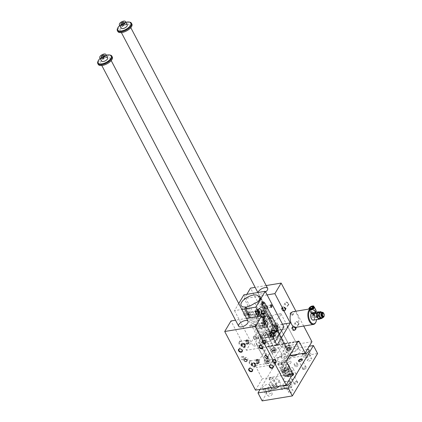 <?xml version="1.0" encoding="UTF-8"?>
<svg xmlns="http://www.w3.org/2000/svg" width="422" height="422" viewBox="0 0 422 422"><rect width="100%" height="100%" fill="white"/><g stroke="black" fill="none" stroke-linecap="round" stroke-linejoin="round"><path stroke-width="0.32" stroke-dasharray="2.11 1.58" d="M277.481 336.302L279.063 333.644A3.181 1.435 -27.7 0 0 279.074 333.623A3.181 1.435 -27.7 0 0 279.216 332.605A3.181 1.435 -27.7 0 0 278.583 332.183A4.241 1.915 152.3 0 1 279.084 332.631A4.241 1.915 152.3 0 1 279.074 333.623A4.241 1.915 -27.7 0 1 278.879 334.018L277.75 335.917A4.241 1.915 152.3 0 1 277.47 336.323A4.241 1.915 152.3 0 1 274.97 338.254A3.181 1.435 -27.7 0 0 277.47 336.323A3.181 1.435 -27.7 0 0 277.481 336.302L275.329 332.209A3.181 1.683 80.6 0 0 275.508 332.198A3.181 1.683 80.6 0 0 275.951 331.993M255.5 390.139L262.231 378.824L256.296 367.515A1.588 0.839 -99.4 0 1 256.201 365.31L267.406 346.478A1.588 0.839 -99.4 0 1 267.806 346.161A1.588 0.839 -99.4 0 1 268.629 346.784L274.569 358.093L281.3 346.778L250.515 288.136M289.603 355.614L274.569 358.093M317.692 314.021L317.502 313.778L317.645 314.121M316.315 314.021A0.928 0.665 30.8 0 1 316.294 313.419A0.928 0.665 30.8 0 1 317.434 313.319A0.928 0.665 30.8 0 1 317.893 314.369A0.928 0.665 30.8 0 1 317.117 314.612A0.928 0.665 30.8 0 1 316.315 314.021M317.391 314.163L317.381 313.799M316.627 314.015L316.716 313.636L317.122 314.205L316.627 314.015L316.532 313.63L316.896 313.789M316.933 313.725L317.165 314.142L316.664 313.952M319.048 318.995L320.467 318.663A3.708 1.962 80.6 0 0 320.841 318.03L320.852 316.79A3.445 1.82 80.6 0 0 320.229 313.404A3.445 1.82 80.6 0 0 318.378 312.074A3.445 1.82 80.6 0 0 317.154 314.132A3.445 1.82 80.6 0 0 317.777 317.518A3.445 1.82 80.6 0 0 319.628 318.847A3.445 1.82 80.6 0 0 320.852 316.79L321.121 315.514A3.708 1.962 80.6 0 0 320.926 314.474L322.445 314.221L322.002 313.113A3.445 1.82 80.6 0 0 321.495 312.364M320.841 318.03L322.361 317.777L322.63 316.5A3.445 1.82 80.6 0 0 322.002 313.113L321.306 312.048L319.786 312.296A3.708 1.962 80.6 0 0 319.217 311.89M323.975 313.894A2.384 1.261 -99.4 0 1 324.212 315.355M311.41 313.298A3.708 1.962 -99.4 0 1 312.159 312.829A3.708 1.962 -99.4 0 1 314.701 316.173A3.708 1.962 -99.4 0 1 313.367 320.15M318.974 311.942A3.708 1.962 -99.4 0 1 319.602 312.422A3.708 1.962 -99.4 0 1 320.546 318.151A3.708 1.962 -99.4 0 1 320.087 318.826M316.389 313.894L316.347 313.335L317.945 313.641L317.94 314.279L316.389 313.894M312.449 314.015L314.596 312.428L316.278 312.238M312.38 313.936L312.364 313.905A2.121 0.955 152.3 0 0 312.385 313.936A2.179 0.981 152.3 0 1 312.702 312.591A2.179 0.981 152.3 0 1 314.928 311.452A2.179 0.981 152.3 0 1 316.136 311.979M323.632 313.393A1.714 0.907 -99.4 0 1 324.054 315.936M314.543 316.838A1.192 0.628 80.6 0 0 314.791 317.17A1.192 0.628 80.6 0 0 315.165 317.307A1.192 0.628 80.6 0 0 315.609 316.606A1.192 0.628 80.6 0 0 315.392 315.413L314.432 315.007L314.026 315.26L314.543 316.838A1.588 0.717 -27.7 0 0 315.287 316.933A1.588 0.717 -27.7 0 0 316.785 316.215A1.588 0.717 -27.7 0 0 317.26 315.245A1.588 0.717 -27.7 0 0 316.416 315.034A1.588 0.717 -27.7 0 0 315.392 315.413M312.138 315.572A1.192 0.628 -99.4 0 1 312.438 315.334A1.192 0.628 -99.4 0 1 313.251 316.41A1.192 0.628 -99.4 0 1 312.823 317.692A1.192 0.628 -99.4 0 1 312.085 316.938A1.192 0.628 -99.4 0 1 312.138 315.572M311.014 309.205A1.91 0.86 152.3 0 1 310.006 308.951A1.91 0.86 152.3 0 1 311.294 307.306A1.91 0.86 152.3 0 1 313.382 307.179A1.91 0.86 152.3 0 1 312.813 308.345A1.91 0.86 152.3 0 1 311.014 309.205M309.985 309.558A2.495 1.124 152.3 0 1 311.172 307.074A2.495 1.124 152.3 0 1 313.889 307.506M309.368 309.263A2.785 1.255 152.3 0 1 312.871 306.762A2.785 1.255 152.3 0 1 314 306.831M310.645 309.579A1.91 0.86 152.3 0 1 310.191 309.31A1.91 0.86 152.3 0 1 310.761 308.144A1.91 0.86 152.3 0 1 312.56 307.285A1.91 0.86 152.3 0 1 313.572 307.538A1.91 0.86 152.3 0 1 313.535 308.06M317.502 313.778L317.513 314.142M317.275 313.762L317.249 314.19M292.309 315.245L293.005 314.817C292.668 313.324 291.686 312.908 290.046 313.572C289.993 314.495 290.747 315.055 292.309 315.245M311.056 313.894A3.55 1.878 -99.4 0 1 313.615 313.931A3.55 1.878 -99.4 0 1 314.39 318.647A3.55 1.878 -99.4 0 1 311.979 319.501M309.748 310.349A7.422 3.919 -99.4 0 1 314.095 310.386A7.422 3.919 -99.4 0 1 316.584 319.623M273.271 338.096L272.628 339.172L274.495 342.733L264.394 344.399L265.533 342.485A10.07 4.542 152.3 0 1 264.42 342.669L263.286 344.579L249.297 317.94M283.911 326.908L262.6 330.421L253.184 346.246L263.286 344.579M274.495 342.733L275.139 341.656M282.503 324.228L259.635 327.999L246.379 350.281L230.987 320.963M277.017 345.228L246.379 350.281M271.589 316.453L275.355 314.601L280.994 313.768C281.638 314.459 274.321 324.645 271.604 318.694L271.589 316.453M265.57 291.966A5.301 2.39 152.3 0 1 258.253 293.264A5.301 2.39 152.3 0 1 258.143 292.472M246.553 318.394L235.534 320.214M267.11 294.909L244.243 298.676L259.635 327.999M246.823 294.34L244.243 298.676M266.182 285.557L255.162 287.371M239.179 341.493A2.121 1.118 -99.4 0 1 240.477 341.414A2.121 1.118 -99.4 0 1 241.015 344.69A2.121 1.118 -99.4 0 1 239.353 344.526A2.121 1.118 -99.4 0 1 239.179 341.493M249.402 360.968A2.121 1.118 -99.4 0 1 250.7 360.894A2.121 1.118 -99.4 0 1 251.238 364.165A2.121 1.118 -99.4 0 1 249.576 364.001A2.121 1.118 -99.4 0 1 249.402 360.968M255.183 314.585A2.121 1.118 80.6 0 0 255.357 317.618A2.121 1.118 80.6 0 0 257.019 317.787A2.121 1.118 80.6 0 0 256.481 314.511A2.121 1.118 80.6 0 0 255.183 314.585M265.406 334.066A2.121 1.118 80.6 0 0 265.586 337.099A2.121 1.118 80.6 0 0 267.247 337.262A2.121 1.118 80.6 0 0 266.704 333.987A2.121 1.118 80.6 0 0 265.406 334.066M241.31 357.028A1.588 0.839 -99.4 0 1 241.711 356.717A1.588 0.839 -99.4 0 1 242.798 358.151A1.588 0.839 -99.4 0 1 242.228 359.855A1.588 0.839 -99.4 0 1 241.242 358.853A1.588 0.839 -99.4 0 1 241.31 357.028M263.718 319.364A1.588 0.839 80.6 0 0 263.65 321.184A1.588 0.839 80.6 0 0 264.636 322.186A1.588 0.839 80.6 0 0 265.206 320.483A1.588 0.839 80.6 0 0 264.119 319.053A1.588 0.839 80.6 0 0 263.718 319.364M271.947 318.167A1.588 1.145 30.8 0 1 270.265 317.55A1.588 1.145 30.8 0 1 269.922 316.099A1.588 1.145 30.8 0 1 271.873 315.93A1.588 1.145 30.8 0 1 272.654 317.724A1.588 1.145 30.8 0 1 271.947 318.167M269.442 316.917A7.949 4.204 -99.4 0 1 270.755 318.552L271.662 318.647L272.359 318.22L269.442 316.917L269.363 317.349A7.949 4.204 80.6 0 0 266.493 316.062A7.949 4.204 80.6 0 0 263.639 324.587A7.949 4.204 80.6 0 0 269.078 331.75A7.949 4.204 80.6 0 0 272.1 326.48A7.949 4.204 80.6 0 0 270.006 318.156L270.755 318.552A7.949 4.204 -99.4 0 1 272.517 326.712A7.949 4.204 -99.4 0 1 269.521 331.676A7.949 4.204 -99.4 0 1 264.082 324.518A7.949 4.204 -99.4 0 1 266.936 315.988A7.949 4.204 -99.4 0 1 269.442 316.917L268.861 318.193A1.588 1.145 -149.2 0 0 269.389 319.196L270.006 318.156M290.352 347.638A2.648 1.197 -27.7 0 0 287.857 348.83A2.648 1.197 -27.7 0 0 287.065 350.45A2.648 1.197 -27.7 0 0 289.967 350.276A2.648 1.197 -27.7 0 0 291.76 347.986A2.648 1.197 -27.7 0 0 290.352 347.638M290.695 349.01L290.526 348.324L289.244 348.535L288.131 349.432L288.3 350.118L289.582 349.907L290.695 349.01L290.035 347.749L288.922 348.646L287.64 348.857L287.472 348.171L288.585 347.274L289.867 347.063L290.035 347.749M268.861 318.193L269.389 319.196M286.316 348.757A10.07 4.542 -27.7 0 0 286.258 348.651A10.07 4.542 -27.7 0 0 275.234 349.305A10.07 4.542 -27.7 0 0 268.429 358.014A10.07 4.542 -27.7 0 0 282.234 355.619A4.241 1.915 -27.7 0 0 286.549 352.671L287.677 350.772A4.241 1.915 -27.7 0 0 287.878 349.384A4.241 1.915 -27.7 0 0 286.316 348.757L277.518 332.003A4.241 1.915 152.3 0 1 278.583 332.183A3.181 1.435 -27.7 0 0 277.375 332.214A9.859 4.447 -27.7 0 0 277.275 331.993A9.859 4.447 -27.7 0 0 276.537 331.191M278.188 329.018L277.665 330.241L277.94 330.289L283.304 329.408C286.564 328.886 287.815 327.519 287.055 325.309C285.082 320.926 279.48 325.61 278.188 329.018M289.292 350.17A5.301 2.39 -27.7 0 0 289.038 351.901A5.301 2.39 -27.7 0 0 294.846 351.552A5.301 2.39 -27.7 0 0 298.428 346.974A5.301 2.39 -27.7 0 0 294.139 346.657A5.301 2.39 -27.7 0 0 289.292 350.17M269.711 383.086A5.301 2.39 152.3 0 1 274.553 379.573A5.301 2.39 152.3 0 1 278.842 379.89A5.301 2.39 152.3 0 1 275.26 384.474A5.301 2.39 152.3 0 1 269.458 384.817A5.301 2.39 152.3 0 1 269.711 383.086M277.518 332.003A10.07 4.542 -27.7 0 0 277.465 331.898A10.07 4.542 -27.7 0 0 266.435 332.552A10.07 4.542 -27.7 0 0 259.63 341.261A10.07 4.542 -27.7 0 0 264.42 342.669L264.499 342.543A9.859 4.447 -27.7 0 1 259.82 341.161L241.126 305.56M282.234 355.619L273.435 338.866A10.07 4.542 152.3 0 1 265.533 342.485L265.607 342.358A9.859 4.447 -27.7 0 0 273.54 338.666A3.181 1.435 -27.7 0 0 274.97 338.254A4.241 1.915 -27.7 0 1 273.435 338.866M247.582 340.412A1.762 0.928 -99.4 0 1 248.025 340.069A1.762 0.928 -99.4 0 1 249.228 341.656A1.762 0.928 -99.4 0 1 248.595 343.545A1.762 0.928 -99.4 0 1 247.508 342.432A1.762 0.928 -99.4 0 1 247.582 340.412M246.965 340.517A1.762 0.928 80.6 0 0 246.891 342.532A1.762 0.928 80.6 0 0 247.978 343.645A1.762 0.928 80.6 0 0 248.611 341.757A1.762 0.928 80.6 0 0 247.408 340.169A1.762 0.928 80.6 0 0 246.965 340.517M248.595 343.624A2.173 1.15 -99.4 0 1 248.046 344.051A2.173 1.15 -99.4 0 1 246.559 342.094A2.173 1.15 -99.4 0 1 247.339 339.763A2.173 1.15 -99.4 0 1 248.685 341.134A2.173 1.15 -99.4 0 1 248.595 343.624M247.793 343.756A2.173 1.15 -99.4 0 1 247.25 344.183A2.173 1.15 -99.4 0 1 245.762 342.226A2.173 1.15 -99.4 0 1 246.543 339.895A2.173 1.15 -99.4 0 1 247.883 341.266A2.173 1.15 -99.4 0 1 247.793 343.756M247.624 343.429A1.762 0.928 -99.4 0 1 247.181 343.777A1.762 0.928 -99.4 0 1 246.089 342.664A1.762 0.928 -99.4 0 1 246.163 340.649A1.762 0.928 -99.4 0 1 246.606 340.301A1.762 0.928 -99.4 0 1 247.698 341.414A1.762 0.928 -99.4 0 1 247.624 343.429M239.627 341.725A1.762 0.928 80.6 0 0 239.554 343.745A1.762 0.928 80.6 0 0 240.645 344.853A1.762 0.928 80.6 0 0 241.152 344.384A1.762 0.928 80.6 0 0 240.704 341.662A1.762 0.928 80.6 0 0 240.071 341.377A1.762 0.928 80.6 0 0 239.627 341.725M257.188 359.992A1.762 0.928 80.6 0 0 257.114 362.007A1.762 0.928 80.6 0 0 258.206 363.12A1.762 0.928 80.6 0 0 258.839 361.232A1.762 0.928 80.6 0 0 257.631 359.644A1.762 0.928 80.6 0 0 257.188 359.992M258.818 363.099A2.173 1.15 -99.4 0 1 258.269 363.527A2.173 1.15 -99.4 0 1 256.787 361.57A2.173 1.15 -99.4 0 1 257.562 359.238A2.173 1.15 -99.4 0 1 258.908 360.61A2.173 1.15 -99.4 0 1 258.818 363.099M257.805 359.892A1.762 0.928 -99.4 0 1 258.248 359.544A1.762 0.928 -99.4 0 1 259.456 361.132A1.762 0.928 -99.4 0 1 258.823 363.02A1.762 0.928 -99.4 0 1 257.731 361.907A1.762 0.928 -99.4 0 1 257.805 359.892M258.021 363.231A2.173 1.15 -99.4 0 1 257.473 363.658A2.173 1.15 -99.4 0 1 255.985 361.701A2.173 1.15 -99.4 0 1 256.766 359.37A2.173 1.15 -99.4 0 1 258.111 360.741A2.173 1.15 -99.4 0 1 258.021 363.231M257.853 362.909A1.762 0.928 -99.4 0 1 257.404 363.252A1.762 0.928 -99.4 0 1 256.318 362.139A1.762 0.928 -99.4 0 1 256.386 360.124A1.762 0.928 -99.4 0 1 256.834 359.776A1.762 0.928 -99.4 0 1 257.921 360.889A1.762 0.928 -99.4 0 1 257.853 362.909M249.85 361.2A1.762 0.928 80.6 0 0 249.777 363.221A1.762 0.928 80.6 0 0 250.868 364.334A1.762 0.928 80.6 0 0 251.38 363.859A1.762 0.928 80.6 0 0 250.932 361.137A1.762 0.928 80.6 0 0 250.293 360.857A1.762 0.928 80.6 0 0 249.85 361.2M262.969 313.609A1.762 0.928 -99.4 0 1 263.412 313.266A1.762 0.928 -99.4 0 1 264.62 314.854A1.762 0.928 -99.4 0 1 263.987 316.743A1.762 0.928 -99.4 0 1 262.895 315.63A1.762 0.928 -99.4 0 1 262.969 313.609M264.599 316.722A2.173 1.15 80.6 0 0 264.689 314.232A2.173 1.15 80.6 0 0 263.344 312.86A2.173 1.15 80.6 0 0 262.568 315.192A2.173 1.15 80.6 0 0 264.056 317.149A2.173 1.15 80.6 0 0 264.599 316.722M263.586 313.509A1.762 0.928 80.6 0 0 263.513 315.529A1.762 0.928 80.6 0 0 264.605 316.642A1.762 0.928 80.6 0 0 265.238 314.749A1.762 0.928 80.6 0 0 264.03 313.166A1.762 0.928 80.6 0 0 263.586 313.509M263.803 316.853A2.173 1.15 80.6 0 0 263.892 314.364A2.173 1.15 80.6 0 0 262.547 312.992A2.173 1.15 80.6 0 0 261.767 315.324A2.173 1.15 80.6 0 0 263.254 317.281A2.173 1.15 80.6 0 0 263.803 316.853M263.634 316.526A1.762 0.928 80.6 0 0 263.703 314.511A1.762 0.928 80.6 0 0 262.616 313.398A1.762 0.928 80.6 0 0 262.167 313.741A1.762 0.928 80.6 0 0 262.099 315.762A1.762 0.928 80.6 0 0 263.186 316.875A1.762 0.928 80.6 0 0 263.634 316.526M255.632 314.823A1.762 0.928 -99.4 0 1 256.075 314.474A1.762 0.928 -99.4 0 1 256.713 314.759A1.762 0.928 -99.4 0 1 257.162 317.481A1.762 0.928 -99.4 0 1 256.65 317.951A1.762 0.928 -99.4 0 1 255.558 316.838A1.762 0.928 -99.4 0 1 255.632 314.823M273.192 333.09A1.762 0.928 -99.4 0 1 273.641 332.742A1.762 0.928 -99.4 0 1 274.843 334.329A1.762 0.928 -99.4 0 1 274.21 336.218A1.762 0.928 -99.4 0 1 273.124 335.105A1.762 0.928 -99.4 0 1 273.192 333.09M274.827 336.197A2.173 1.15 80.6 0 0 274.917 333.707A2.173 1.15 80.6 0 0 273.572 332.336A2.173 1.15 80.6 0 0 272.791 334.667A2.173 1.15 80.6 0 0 274.279 336.624A2.173 1.15 80.6 0 0 274.827 336.197M273.809 332.984A1.762 0.928 80.6 0 0 273.741 335.005A1.762 0.928 80.6 0 0 274.827 336.118A1.762 0.928 80.6 0 0 275.461 334.229A1.762 0.928 80.6 0 0 274.258 332.642A1.762 0.928 80.6 0 0 273.809 332.984M274.026 336.329A2.173 1.15 80.6 0 0 274.115 333.839A2.173 1.15 80.6 0 0 272.77 332.467A2.173 1.15 80.6 0 0 271.995 334.799A2.173 1.15 80.6 0 0 273.477 336.756A2.173 1.15 80.6 0 0 274.026 336.329M273.857 336.002A1.762 0.928 80.6 0 0 273.931 333.987A1.762 0.928 80.6 0 0 272.839 332.874A1.762 0.928 80.6 0 0 272.396 333.222A1.762 0.928 80.6 0 0 272.322 335.237A1.762 0.928 80.6 0 0 273.414 336.35A1.762 0.928 80.6 0 0 273.857 336.002M265.86 334.298A1.762 0.928 -99.4 0 1 266.303 333.95A1.762 0.928 -99.4 0 1 266.936 334.235A1.762 0.928 -99.4 0 1 267.384 336.956A1.762 0.928 -99.4 0 1 266.873 337.426A1.762 0.928 -99.4 0 1 265.786 336.313A1.762 0.928 -99.4 0 1 265.86 334.298M243.526 356.664A1.588 0.839 80.6 0 0 243.462 358.484A1.588 0.839 80.6 0 0 244.443 359.491A1.588 0.839 80.6 0 0 245.018 357.782A1.588 0.839 80.6 0 0 243.927 356.353A1.588 0.839 80.6 0 0 243.526 356.664M265.939 318.995A1.588 0.839 -99.4 0 1 266.34 318.684A1.588 0.839 -99.4 0 1 267.427 320.119A1.588 0.839 -99.4 0 1 266.857 321.822A1.588 0.839 -99.4 0 1 265.871 320.82A1.588 0.839 -99.4 0 1 265.939 318.995M293.132 311.668A7.949 4.204 -99.4 0 1 298.57 318.832A7.949 4.204 -99.4 0 1 295.722 327.361M303.703 326.042L295.917 311.209M273.936 347.612A2.648 1.197 152.3 0 1 275.344 347.96A2.648 1.197 152.3 0 1 273.551 350.255A2.648 1.197 152.3 0 1 270.65 350.424A2.648 1.197 152.3 0 1 271.441 348.804A2.648 1.197 152.3 0 1 273.936 347.612M267.537 358.373A2.648 1.197 152.3 0 1 268.941 358.721A2.648 1.197 152.3 0 1 267.152 361.016A2.648 1.197 152.3 0 1 264.246 361.19A2.648 1.197 152.3 0 1 265.037 359.565A2.648 1.197 152.3 0 1 267.537 358.373M289.033 345.122A2.648 1.197 152.3 0 1 290.442 345.476A2.648 1.197 152.3 0 1 288.648 347.765A2.648 1.197 152.3 0 1 285.747 347.939A2.648 1.197 152.3 0 1 286.538 346.32A2.648 1.197 152.3 0 1 289.033 345.122M292.868 373.776L262.231 378.824M311.937 341.725L281.3 346.778M267.057 308.846A2.121 1.524 30.8 0 1 264.198 306.588A2.121 1.524 30.8 0 1 267.274 306.082A2.121 1.524 30.8 0 1 267.057 308.846M277.28 328.327A2.121 1.524 30.8 0 1 274.421 326.064A2.121 1.524 30.8 0 1 277.502 325.557A2.121 1.524 30.8 0 1 277.28 328.327M287.704 305.444A2.121 1.524 -149.2 0 0 287.92 302.679A2.121 1.524 -149.2 0 0 284.845 303.186A2.121 1.524 -149.2 0 0 287.704 305.444M297.927 324.919A2.121 1.524 -149.2 0 0 298.148 322.155A2.121 1.524 -149.2 0 0 295.073 322.661A2.121 1.524 -149.2 0 0 297.927 324.919M292.594 314.765A1.588 1.145 -149.2 0 0 293.301 314.321A1.588 1.145 -149.2 0 0 292.52 312.523A1.588 1.145 -149.2 0 0 290.568 312.697A1.588 1.145 -149.2 0 0 290.916 314.147A1.588 1.145 -149.2 0 0 292.594 314.765M246.77 359.966A1.588 1.145 -149.2 0 0 247.798 359.507A1.588 1.145 -149.2 0 0 247.45 358.051A1.588 1.145 -149.2 0 0 245.773 357.434A1.588 1.145 -149.2 0 0 245.066 357.877A1.588 1.145 -149.2 0 0 245.15 359.001M265.797 355.598A1.588 1.145 30.8 0 1 265.712 354.475A1.588 1.145 30.8 0 1 266.419 354.032A1.588 1.145 30.8 0 1 268.102 354.649A1.588 1.145 30.8 0 1 268.445 356.099A1.588 1.145 30.8 0 1 267.416 356.564M252.029 365.383A1.762 1.266 30.8 0 1 251.987 364.239A1.762 1.266 30.8 0 1 253.458 363.775A1.762 1.266 30.8 0 1 254.978 364.893A1.762 1.266 30.8 0 1 255.015 366.038A1.762 1.266 30.8 0 1 253.548 366.502A1.762 1.266 30.8 0 1 252.029 365.383M253.374 362.735A1.762 1.266 30.8 0 1 255.236 363.416A1.762 1.266 30.8 0 1 255.616 365.03A1.762 1.266 30.8 0 1 253.453 365.215A1.762 1.266 30.8 0 1 252.588 363.226A1.762 1.266 30.8 0 1 253.374 362.735M255.315 364.323A1.762 1.266 -149.2 0 0 253.11 363.178A1.762 1.266 -149.2 0 0 252.33 363.669A1.762 1.266 -149.2 0 0 253.195 365.658A1.762 1.266 -149.2 0 0 255.357 365.468A1.762 1.266 -149.2 0 0 255.315 364.323M251.681 365.436A2.173 1.561 30.8 0 1 251.633 364.028A2.173 1.561 30.8 0 1 254.302 363.796A2.173 1.561 30.8 0 1 255.368 366.249A2.173 1.561 30.8 0 1 253.559 366.823A2.173 1.561 30.8 0 1 251.681 365.436M252.018 364.866A2.173 1.561 30.8 0 1 251.976 363.458A2.173 1.561 30.8 0 1 254.64 363.226A2.173 1.561 30.8 0 1 255.711 365.679A2.173 1.561 30.8 0 1 253.896 366.254A2.173 1.561 30.8 0 1 252.018 364.866M241.801 345.903A1.762 1.266 30.8 0 1 241.764 344.763A1.762 1.266 30.8 0 1 243.23 344.294A1.762 1.266 30.8 0 1 244.755 345.418A1.762 1.266 30.8 0 1 244.792 346.562A1.762 1.266 30.8 0 1 243.325 347.026A1.762 1.266 30.8 0 1 241.801 345.903M243.146 343.26A1.762 1.266 30.8 0 1 245.008 343.941A1.762 1.266 30.8 0 1 245.393 345.555A1.762 1.266 30.8 0 1 243.23 345.739A1.762 1.266 30.8 0 1 242.365 343.751A1.762 1.266 30.8 0 1 243.146 343.26M245.092 344.848A1.762 1.266 -149.2 0 0 242.887 343.698A1.762 1.266 -149.2 0 0 242.101 344.194A1.762 1.266 -149.2 0 0 242.966 346.182A1.762 1.266 -149.2 0 0 245.129 345.993A1.762 1.266 -149.2 0 0 245.092 344.848M241.458 345.961A2.173 1.561 30.8 0 1 241.41 344.552A2.173 1.561 30.8 0 1 244.074 344.32A2.173 1.561 30.8 0 1 245.145 346.773A2.173 1.561 30.8 0 1 243.336 347.348A2.173 1.561 30.8 0 1 241.458 345.961M241.795 345.391A2.173 1.561 30.8 0 1 241.748 343.983A2.173 1.561 30.8 0 1 244.417 343.751A2.173 1.561 30.8 0 1 245.483 346.204A2.173 1.561 30.8 0 1 243.673 346.778A2.173 1.561 30.8 0 1 241.795 345.391M272.675 361.976A1.762 1.266 -149.2 0 0 274.194 363.099A1.762 1.266 -149.2 0 0 275.661 362.635A1.762 1.266 -149.2 0 0 275.624 361.49A1.762 1.266 -149.2 0 0 274.105 360.367A1.762 1.266 -149.2 0 0 272.633 360.836A1.762 1.266 -149.2 0 0 272.675 361.976M274.02 359.333A1.762 1.266 -149.2 0 0 273.234 359.824A1.762 1.266 -149.2 0 0 274.105 361.812A1.762 1.266 -149.2 0 0 276.262 361.628A1.762 1.266 -149.2 0 0 275.882 360.013A1.762 1.266 -149.2 0 0 274.02 359.333M273.757 359.771A1.762 1.266 30.8 0 1 275.619 360.457A1.762 1.266 30.8 0 1 276.004 362.065A1.762 1.266 30.8 0 1 274.532 362.53A1.762 1.266 30.8 0 1 273.013 361.406A1.762 1.266 30.8 0 1 272.976 360.267A1.762 1.266 30.8 0 1 273.757 359.771M275.972 361.432A2.173 1.561 -149.2 0 0 274.094 360.05A2.173 1.561 -149.2 0 0 272.28 360.625A2.173 1.561 -149.2 0 0 273.351 363.078A2.173 1.561 -149.2 0 0 276.02 362.846A2.173 1.561 -149.2 0 0 275.972 361.432M276.31 360.863A2.173 1.561 -149.2 0 0 274.432 359.481A2.173 1.561 -149.2 0 0 272.623 360.056A2.173 1.561 -149.2 0 0 273.688 362.509A2.173 1.561 -149.2 0 0 276.357 362.276A2.173 1.561 -149.2 0 0 276.31 360.863M262.447 342.5A1.762 1.266 -149.2 0 0 263.972 343.624A1.762 1.266 -149.2 0 0 265.438 343.16A1.762 1.266 -149.2 0 0 265.401 342.015A1.762 1.266 -149.2 0 0 263.877 340.892A1.762 1.266 -149.2 0 0 262.41 341.356A1.762 1.266 -149.2 0 0 262.447 342.5M263.792 339.858A1.762 1.266 -149.2 0 0 263.012 340.348A1.762 1.266 -149.2 0 0 263.877 342.337A1.762 1.266 -149.2 0 0 266.039 342.147A1.762 1.266 -149.2 0 0 265.654 340.538A1.762 1.266 -149.2 0 0 263.792 339.858M263.534 340.296A1.762 1.266 30.8 0 1 265.396 340.981A1.762 1.266 30.8 0 1 265.776 342.59A1.762 1.266 30.8 0 1 264.309 343.054A1.762 1.266 30.8 0 1 262.79 341.931A1.762 1.266 30.8 0 1 262.748 340.786A1.762 1.266 30.8 0 1 263.534 340.296M265.744 341.957A2.173 1.561 -149.2 0 0 263.866 340.575A2.173 1.561 -149.2 0 0 262.057 341.145A2.173 1.561 -149.2 0 0 263.128 343.603A2.173 1.561 -149.2 0 0 265.791 343.371A2.173 1.561 -149.2 0 0 265.744 341.957M266.082 341.387A2.173 1.561 -149.2 0 0 264.209 340.005A2.173 1.561 -149.2 0 0 262.394 340.575A2.173 1.561 -149.2 0 0 263.465 343.033A2.173 1.561 -149.2 0 0 266.129 342.801A2.173 1.561 -149.2 0 0 266.082 341.387M298.396 323.215A1.762 1.266 30.8 0 1 298.433 324.36A1.762 1.266 30.8 0 1 297.652 324.85A1.762 1.266 30.8 0 1 295.447 323.706A1.762 1.266 30.8 0 1 295.405 322.561A1.762 1.266 30.8 0 1 296.877 322.091A1.762 1.266 30.8 0 1 298.396 323.215M295.622 327.878A1.762 1.266 -149.2 0 0 294.102 326.755A1.762 1.266 -149.2 0 0 292.636 327.219A1.762 1.266 -149.2 0 0 293.501 329.207A1.762 1.266 -149.2 0 0 295.664 329.023A1.762 1.266 -149.2 0 0 295.622 327.878M294.276 330.521A1.762 1.266 -149.2 0 0 295.062 330.03A1.762 1.266 -149.2 0 0 294.197 328.042A1.762 1.266 -149.2 0 0 292.035 328.232A1.762 1.266 -149.2 0 0 292.414 329.84A1.762 1.266 -149.2 0 0 294.276 330.521M292.335 328.933A1.762 1.266 30.8 0 1 292.293 327.788A1.762 1.266 30.8 0 1 294.456 327.599A1.762 1.266 30.8 0 1 295.321 329.593A1.762 1.266 30.8 0 1 294.54 330.083A1.762 1.266 30.8 0 1 292.335 328.933M295.97 327.82A2.173 1.561 -149.2 0 0 294.092 326.433A2.173 1.561 -149.2 0 0 292.282 327.008A2.173 1.561 -149.2 0 0 293.348 329.466A2.173 1.561 -149.2 0 0 296.017 329.234A2.173 1.561 -149.2 0 0 295.97 327.82M295.632 328.39A2.173 1.561 -149.2 0 0 293.754 327.003A2.173 1.561 -149.2 0 0 291.94 327.577A2.173 1.561 -149.2 0 0 293.01 330.036A2.173 1.561 -149.2 0 0 295.68 329.804A2.173 1.561 -149.2 0 0 295.632 328.39M288.173 303.74A1.762 1.266 30.8 0 1 288.21 304.884A1.762 1.266 30.8 0 1 287.424 305.375A1.762 1.266 30.8 0 1 285.219 304.225A1.762 1.266 30.8 0 1 285.182 303.08A1.762 1.266 30.8 0 1 286.649 302.616A1.762 1.266 30.8 0 1 288.173 303.74M285.399 308.403A1.762 1.266 -149.2 0 0 283.879 307.279A1.762 1.266 -149.2 0 0 282.408 307.743A1.762 1.266 -149.2 0 0 283.273 309.732A1.762 1.266 -149.2 0 0 285.436 309.542A1.762 1.266 -149.2 0 0 285.399 308.403M284.053 311.046A1.762 1.266 -149.2 0 0 284.834 310.555A1.762 1.266 -149.2 0 0 283.969 308.566A1.762 1.266 -149.2 0 0 281.806 308.751A1.762 1.266 -149.2 0 0 282.191 310.365A1.762 1.266 -149.2 0 0 284.053 311.046M282.107 309.458A1.762 1.266 30.8 0 1 282.07 308.313A1.762 1.266 30.8 0 1 284.233 308.123A1.762 1.266 30.8 0 1 285.098 310.112A1.762 1.266 30.8 0 1 284.317 310.608A1.762 1.266 30.8 0 1 282.107 309.458M285.741 308.345A2.173 1.561 -149.2 0 0 283.869 306.958A2.173 1.561 -149.2 0 0 282.054 307.532A2.173 1.561 -149.2 0 0 283.125 309.985A2.173 1.561 -149.2 0 0 285.789 309.753A2.173 1.561 -149.2 0 0 285.741 308.345M285.404 308.915A2.173 1.561 -149.2 0 0 283.526 307.527A2.173 1.561 -149.2 0 0 281.717 308.102A2.173 1.561 -149.2 0 0 282.787 310.555A2.173 1.561 -149.2 0 0 285.451 310.323A2.173 1.561 -149.2 0 0 285.404 308.915M277.75 326.623A1.762 1.266 -149.2 0 0 276.231 325.499A1.762 1.266 -149.2 0 0 274.759 325.963A1.762 1.266 -149.2 0 0 275.144 327.572A1.762 1.266 -149.2 0 0 277.006 328.258A1.762 1.266 -149.2 0 0 277.787 327.762A1.762 1.266 -149.2 0 0 277.75 326.623M274.975 331.281A1.762 1.266 30.8 0 1 275.017 332.425A1.762 1.266 30.8 0 1 273.546 332.889A1.762 1.266 30.8 0 1 272.026 331.766A1.762 1.266 30.8 0 1 271.99 330.621A1.762 1.266 30.8 0 1 273.456 330.157A1.762 1.266 30.8 0 1 274.975 331.281M273.63 333.923A1.762 1.266 30.8 0 1 271.768 333.243A1.762 1.266 30.8 0 1 271.388 331.634A1.762 1.266 30.8 0 1 273.551 331.444A1.762 1.266 30.8 0 1 274.416 333.433A1.762 1.266 30.8 0 1 273.63 333.923M273.894 333.486A1.762 1.266 -149.2 0 0 274.675 332.995A1.762 1.266 -149.2 0 0 274.638 331.85A1.762 1.266 -149.2 0 0 273.118 330.727A1.762 1.266 -149.2 0 0 271.647 331.191A1.762 1.266 -149.2 0 0 272.032 332.805A1.762 1.266 -149.2 0 0 273.894 333.486M271.678 331.824A2.173 1.561 30.8 0 1 271.636 330.41A2.173 1.561 30.8 0 1 274.3 330.178A2.173 1.561 30.8 0 1 275.371 332.636A2.173 1.561 30.8 0 1 273.556 333.211A2.173 1.561 30.8 0 1 271.678 331.824M271.341 332.394A2.173 1.561 30.8 0 1 271.293 330.98A2.173 1.561 30.8 0 1 273.962 330.748A2.173 1.561 30.8 0 1 275.028 333.206A2.173 1.561 30.8 0 1 273.219 333.781A2.173 1.561 30.8 0 1 271.341 332.394M267.527 307.142A1.762 1.266 -149.2 0 0 266.002 306.019A1.762 1.266 -149.2 0 0 264.536 306.488A1.762 1.266 -149.2 0 0 264.916 308.097A1.762 1.266 -149.2 0 0 266.778 308.777A1.762 1.266 -149.2 0 0 267.564 308.287A1.762 1.266 -149.2 0 0 267.527 307.142M264.752 311.805A1.762 1.266 30.8 0 1 264.789 312.95A1.762 1.266 30.8 0 1 263.323 313.414A1.762 1.266 30.8 0 1 261.798 312.291A1.762 1.266 30.8 0 1 261.761 311.146A1.762 1.266 30.8 0 1 263.228 310.682A1.762 1.266 30.8 0 1 264.752 311.805M263.407 314.448A1.762 1.266 30.8 0 1 261.545 313.768A1.762 1.266 30.8 0 1 261.16 312.159A1.762 1.266 30.8 0 1 263.323 311.969A1.762 1.266 30.8 0 1 264.188 313.957A1.762 1.266 30.8 0 1 263.407 314.448M263.666 314.01A1.762 1.266 -149.2 0 0 264.452 313.52A1.762 1.266 -149.2 0 0 264.415 312.375A1.762 1.266 -149.2 0 0 262.89 311.251A1.762 1.266 -149.2 0 0 261.424 311.716A1.762 1.266 -149.2 0 0 261.804 313.324A1.762 1.266 -149.2 0 0 263.666 314.01M261.455 312.349A2.173 1.561 30.8 0 1 261.408 310.935A2.173 1.561 30.8 0 1 264.077 310.703A2.173 1.561 30.8 0 1 265.143 313.161A2.173 1.561 30.8 0 1 263.333 313.731A2.173 1.561 30.8 0 1 261.455 312.349M261.118 312.918A2.173 1.561 30.8 0 1 261.07 311.505A2.173 1.561 30.8 0 1 263.734 311.272A2.173 1.561 30.8 0 1 264.805 313.731A2.173 1.561 30.8 0 1 262.996 314.3A2.173 1.561 30.8 0 1 261.118 312.918M290.526 348.324L289.867 347.063M289.244 348.535L288.585 347.274M289.582 349.907L288.922 348.646M288.3 350.118L287.64 348.857M288.131 349.432L287.472 348.171M268.856 360.884A2.648 1.197 -27.7 0 0 266.356 362.081A2.648 1.197 -27.7 0 0 265.565 363.701A2.648 1.197 -27.7 0 0 268.471 363.527A2.648 1.197 -27.7 0 0 270.259 361.237A2.648 1.197 -27.7 0 0 268.856 360.884M269.194 362.255L269.025 361.57L267.743 361.781L266.63 362.683L266.804 363.363L268.086 363.152L269.194 362.255L268.534 361L267.421 361.897L266.14 362.108L265.971 361.422L267.084 360.525L268.366 360.314L268.534 361M269.025 361.57L268.366 360.314M267.743 361.781L267.084 360.525M268.086 363.152L267.421 361.897M266.804 363.363L266.14 362.108M266.63 362.683L265.971 361.422M275.26 350.123A2.648 1.197 -27.7 0 0 272.76 351.32A2.648 1.197 -27.7 0 0 271.968 352.94A2.648 1.197 -27.7 0 0 274.87 352.766A2.648 1.197 -27.7 0 0 276.663 350.476A2.648 1.197 -27.7 0 0 275.26 350.123M275.598 351.494L275.429 350.809L274.147 351.02L273.034 351.916L273.203 352.602L274.485 352.391L275.598 351.494L274.938 350.239L273.825 351.136L272.543 351.347L272.375 350.661L273.488 349.764L274.769 349.553L274.938 350.239M275.429 350.809L274.769 349.553M274.147 351.02L273.488 349.764M274.485 352.391L273.825 351.136M273.203 352.602L272.543 351.347M273.034 351.916L272.375 350.661M274.675 330.579A9.859 4.447 -27.7 0 0 264.045 334.129A9.859 4.447 -27.7 0 0 259.82 341.161M238.741 303.508L234.49 310.645L241.848 309.431M274.21 326.96A9.859 4.447 -27.7 0 0 274.078 325.932L274.585 326.897M276.674 330.88L277.375 332.214M246.274 307.833L264.499 342.543M259.873 298.876L261.983 302.896A9.859 4.447 -27.7 0 1 262.099 303.339M264.394 344.399L250.41 317.761M272.628 339.172L269.853 339.631L267.216 334.604L267.928 333.401A3.181 1.683 -99.4 0 1 268.73 332.779A3.181 1.683 -99.4 0 1 270.697 334.783A3.181 1.683 -99.4 0 1 270.565 338.428L269.853 339.631M267.11 326.364L266.472 327.446L269.99 334.145L267.216 334.604M266.472 327.446L263.697 327.905L261.054 322.877L261.772 321.675A3.181 1.683 -99.4 0 1 262.574 321.047A3.181 1.683 -99.4 0 1 264.541 323.057A3.181 1.683 -99.4 0 1 264.409 326.702L263.697 327.905M260.511 316.094L263.829 322.419L261.054 322.877M265.607 342.358L246.917 306.757M254.846 303.059L258.143 309.342A9.859 4.447 -27.7 0 0 259.667 308.039L271.763 331.075A9.859 4.447 -27.7 0 1 270.238 332.383L273.54 338.666M234.49 310.645L253.184 346.246M262.948 318.436A1.324 0.702 80.6 0 0 263.412 319.839A1.324 0.702 80.6 0 0 263.797 320.055M263.829 322.419L264.473 321.342M269.99 334.145L270.629 333.069M243.905 294.82L262.6 330.421M261.25 338.143A1.06 0.559 80.6 0 0 261.297 336.93A1.06 0.559 80.6 0 0 260.638 336.26A1.06 0.559 80.6 0 0 260.258 337.394A1.06 0.559 80.6 0 0 260.986 338.349A1.06 0.559 80.6 0 0 261.25 338.143M255.094 326.417A1.06 0.559 80.6 0 0 255.136 325.198A1.06 0.559 80.6 0 0 254.482 324.534A1.06 0.559 80.6 0 0 254.102 325.668A1.06 0.559 80.6 0 0 254.825 326.623A1.06 0.559 80.6 0 0 255.094 326.417M248.669 314.896A1.06 0.559 80.6 0 0 248.938 314.685A1.06 0.559 80.6 0 0 248.98 313.472A1.06 0.559 80.6 0 0 248.326 312.802A1.06 0.559 80.6 0 0 247.994 313.156M250.104 314.612A1.192 0.628 80.6 0 0 250.151 313.245A1.192 0.628 80.6 0 0 249.413 312.491A1.192 0.628 80.6 0 0 248.985 313.768A1.192 0.628 80.6 0 0 249.803 314.844A1.192 0.628 80.6 0 0 250.104 314.612M256.26 326.338A1.192 0.628 80.6 0 0 256.307 324.972A1.192 0.628 80.6 0 0 255.568 324.217A1.192 0.628 80.6 0 0 255.141 325.499A1.192 0.628 80.6 0 0 255.959 326.57A1.192 0.628 80.6 0 0 256.26 326.338M262.415 338.064A1.192 0.628 80.6 0 0 262.468 336.698A1.192 0.628 80.6 0 0 261.73 335.944A1.192 0.628 80.6 0 0 261.302 337.225A1.192 0.628 80.6 0 0 262.115 338.302A1.192 0.628 80.6 0 0 262.415 338.064M262.479 307.348L261.339 307.538L260.938 304.795A3.181 1.683 -99.4 0 1 261.355 303.091L261.545 302.774A3.181 1.683 -99.4 0 1 262.347 302.147A3.181 1.683 -99.4 0 1 262.521 302.136L262.822 302.21M274.791 330.806L273.656 330.99L275.329 332.209M259.667 308.039L261.339 307.538M273.656 330.99L271.763 331.075M275.993 326.665A3.181 1.435 -27.7 0 0 275.914 326.322A3.181 1.435 -27.7 0 0 274.078 325.932M270.238 332.383A3.181 1.435 -27.7 0 0 273.546 330.785M263.898 303.629A3.181 1.435 -27.7 0 0 263.824 303.286A3.181 1.435 -27.7 0 0 263.56 303.012M262.347 302.838A3.181 1.435 -27.7 0 0 261.983 302.896M258.143 309.342A3.181 1.435 -27.7 0 0 261.45 307.743M268.756 334.973A1.192 0.628 -99.4 0 1 269.057 334.736A1.192 0.628 -99.4 0 1 269.79 335.49A1.192 0.628 -99.4 0 1 269.742 336.856A1.192 0.628 -99.4 0 1 269.442 337.094A1.192 0.628 -99.4 0 1 268.703 336.339A1.192 0.628 -99.4 0 1 268.756 334.973M262.595 323.247A1.192 0.628 -99.4 0 1 262.895 323.009A1.192 0.628 -99.4 0 1 263.634 323.764A1.192 0.628 -99.4 0 1 263.586 325.13A1.192 0.628 -99.4 0 1 263.286 325.362A1.192 0.628 -99.4 0 1 262.547 324.613A1.192 0.628 -99.4 0 1 262.595 323.247M256.439 311.515A1.192 0.628 -99.4 0 1 256.74 311.283A1.192 0.628 -99.4 0 1 257.478 312.037A1.192 0.628 -99.4 0 1 257.431 313.404A1.192 0.628 -99.4 0 1 257.13 313.636A1.192 0.628 -99.4 0 1 256.391 312.881A1.192 0.628 -99.4 0 1 256.439 311.515M270.017 337.378A1.857 0.981 80.6 0 0 270.096 335.258A1.857 0.981 80.6 0 0 268.946 334.082A1.857 0.981 80.6 0 0 268.281 336.076A1.857 0.981 80.6 0 0 269.553 337.748A1.857 0.981 80.6 0 0 270.017 337.378M263.861 325.652A1.857 0.981 80.6 0 0 263.94 323.526A1.857 0.981 80.6 0 0 262.79 322.355A1.857 0.981 80.6 0 0 262.125 324.344A1.857 0.981 80.6 0 0 263.391 326.016A1.857 0.981 80.6 0 0 263.861 325.652M254.899 311.151L255.616 309.948A3.181 1.683 -99.4 0 1 256.418 309.321A3.181 1.683 -99.4 0 1 257.911 310.291M257.979 310.407A3.181 1.683 -99.4 0 1 258.58 314.068M257.235 314.29A1.857 0.981 80.6 0 0 257.705 313.926A1.857 0.981 80.6 0 0 257.779 311.8A1.857 0.981 80.6 0 0 256.634 310.629A1.857 0.981 80.6 0 0 256.201 310.935M265.755 307.923A1.097 0.58 -99.4 0 1 265.475 308.139A1.097 0.58 -99.4 0 1 264.726 307.147A1.097 0.58 -99.4 0 1 265.121 305.976A1.097 0.58 -99.4 0 1 265.797 306.667A1.097 0.58 -99.4 0 1 265.755 307.923M270.565 305.238A1.097 0.58 80.6 0 0 270.518 305.328A1.097 0.58 80.6 0 0 270.797 307.016A1.097 0.58 80.6 0 0 270.871 307.084M258.222 320.583A1.097 0.58 80.6 0 0 258.264 319.327A1.097 0.58 80.6 0 0 257.589 318.636A1.097 0.58 80.6 0 0 257.193 319.813A1.097 0.58 80.6 0 0 257.942 320.799A1.097 0.58 80.6 0 0 258.222 320.583M263.692 319.85A1.097 0.58 -99.4 0 1 263.66 319.855A1.097 0.58 -99.4 0 1 263.265 319.681A1.097 0.58 -99.4 0 1 262.985 317.988A1.097 0.58 -99.4 0 1 263.033 317.898M270.302 336.672L270.465 335.221L269.969 334.868L269.642 335.416L269.811 336.318L270.302 336.672L271.193 336.524L270.697 336.17L269.811 336.318M270.697 336.17L270.534 335.268L269.642 335.416M270.534 335.268L270.855 334.72L269.969 334.868M270.855 334.72L271.351 335.073L270.465 335.221M271.351 335.073L271.515 335.975L270.629 336.123M271.515 335.975L271.193 336.524M272.026 335.722A1.857 0.981 -99.4 0 1 271.794 337.088A1.857 0.981 -99.4 0 1 271.325 337.452A1.857 0.981 -99.4 0 1 270.059 335.78A1.857 0.981 -99.4 0 1 270.724 333.791A1.857 0.981 -99.4 0 1 271.029 333.828M268.809 335.079A1.06 0.559 -99.4 0 1 269.078 334.868A1.06 0.559 -99.4 0 1 269.8 335.822A1.06 0.559 -99.4 0 1 269.421 336.962A1.06 0.559 -99.4 0 1 268.767 336.292A1.06 0.559 -99.4 0 1 268.809 335.079M264.146 324.945L264.473 324.397L264.304 323.495L263.813 323.136L263.486 323.685L263.655 324.587L264.146 324.945L265.032 324.798L264.541 324.444L263.655 324.587M264.541 324.444L264.372 323.542L263.486 323.685M264.372 323.542L264.7 322.994L263.813 323.136M264.7 322.994L265.195 323.347L264.304 323.495M265.195 323.347L265.359 324.249L264.473 324.397M265.359 324.249L265.032 324.798M265.865 323.996A1.857 0.981 -99.4 0 1 265.638 325.362A1.857 0.981 -99.4 0 1 265.169 325.726A1.857 0.981 -99.4 0 1 263.898 324.054A1.857 0.981 -99.4 0 1 264.568 322.065A1.857 0.981 -99.4 0 1 264.874 322.102M262.653 323.347A1.06 0.559 -99.4 0 1 262.917 323.141A1.06 0.559 -99.4 0 1 263.644 324.096A1.06 0.559 -99.4 0 1 263.265 325.235A1.06 0.559 -99.4 0 1 262.605 324.565A1.06 0.559 -99.4 0 1 262.653 323.347M257.99 313.214L258.317 312.665L258.148 311.763L257.657 311.41L257.494 312.86L257.99 313.214L258.876 313.071M258.385 312.713L257.494 312.86M258.217 311.811L257.33 311.958M258.544 311.262L257.657 311.41M256.497 311.621A1.06 0.559 -99.4 0 1 256.761 311.415A1.06 0.559 -99.4 0 1 257.489 312.37A1.06 0.559 -99.4 0 1 257.109 313.504A1.06 0.559 -99.4 0 1 256.449 312.834A1.06 0.559 -99.4 0 1 256.497 311.621M309.379 309.627A7.949 4.204 -99.4 0 1 310.893 308.74A7.949 4.204 -99.4 0 1 313.757 310.022A7.949 4.204 -99.4 0 1 315.777 322.303M309.315 309.184A2.622 1.182 152.3 0 1 311.088 306.915A2.622 1.182 152.3 0 1 313.963 306.741M311.304 313.177A2.727 1.229 152.3 0 1 312.022 311.494A2.727 1.229 152.3 0 1 314.648 310.217A2.727 1.229 152.3 0 1 316.12 310.645M323.162 313.077A1.825 0.965 -99.4 0 1 324.012 314.638A1.825 0.965 -99.4 0 1 323.706 316.389M323.299 312.765A2.648 1.403 -99.4 0 1 323.938 316.642M321.211 317.787A2.648 1.403 80.6 0 0 322.197 316.236A2.648 1.403 80.6 0 0 321.722 313.588A2.648 1.403 80.6 0 0 320.345 312.554M320.926 314.474L319.786 312.296M322.445 314.221A3.708 1.962 -99.4 0 1 322.64 315.266L321.121 315.514M320.467 318.663L321.986 318.41M322.361 317.597A3.445 1.82 80.6 0 0 322.63 316.5L322.64 315.266M317.413 312.881A3.55 1.878 -99.4 0 1 317.924 312.19M318.826 311.974A3.55 1.878 -99.4 0 1 319.702 312.528A3.55 1.878 -99.4 0 1 320.609 318.014A3.55 1.878 -99.4 0 1 319.902 318.858M319.238 318.963A3.55 1.878 -99.4 0 1 318.425 318.52M275.408 324.207A1.303 0.586 152.3 0 1 274.717 324.033A1.303 0.586 152.3 0 1 275.075 323.263A1.303 0.586 152.3 0 1 276.188 322.677A1.303 0.586 152.3 0 1 277.027 322.819A1.303 0.586 152.3 0 1 276.637 323.616A1.303 0.586 152.3 0 1 275.408 324.207M276.009 325.942A1.303 0.586 152.3 0 1 277.196 325.082A1.303 0.586 152.3 0 1 278.251 325.156A1.303 0.586 152.3 0 1 277.866 325.953A1.303 0.586 152.3 0 1 276.637 326.544A1.303 0.586 152.3 0 1 275.946 326.37A1.303 0.586 152.3 0 1 276.009 325.942M289.534 346.467A1.725 0.775 -27.7 0 0 289.619 345.903A1.725 0.775 -27.7 0 0 287.73 346.019A1.725 0.775 -27.7 0 0 286.57 347.506A1.725 0.775 -27.7 0 0 287.962 347.607A1.725 0.775 -27.7 0 0 289.534 346.467M280.741 329.714A1.725 0.775 -27.7 0 0 280.825 329.149A1.725 0.775 -27.7 0 0 278.937 329.266A1.725 0.775 -27.7 0 0 277.771 330.753A1.725 0.775 -27.7 0 0 279.164 330.853A1.725 0.775 -27.7 0 0 280.741 329.714M287.53 347.654A1.588 0.717 -27.7 0 0 289.028 346.937A1.588 0.717 -27.7 0 0 289.503 345.966A1.588 0.717 -27.7 0 0 287.762 346.072A1.588 0.717 -27.7 0 0 286.686 347.443A1.588 0.717 -27.7 0 0 287.53 347.654M278.731 330.901A1.588 0.717 152.3 0 1 277.887 330.69A1.588 0.717 152.3 0 1 277.966 330.173A1.588 0.717 152.3 0 1 279.417 329.118A1.588 0.717 152.3 0 1 280.704 329.213A1.588 0.717 152.3 0 1 280.229 330.183A1.588 0.717 152.3 0 1 278.731 330.901M254.835 335.896A1.303 0.586 152.3 0 1 255.526 336.07A1.303 0.586 152.3 0 1 254.645 337.199A1.303 0.586 152.3 0 1 253.216 337.283A1.303 0.586 152.3 0 1 253.575 336.513A1.303 0.586 152.3 0 1 254.693 335.928A1.303 0.586 152.3 0 1 254.835 335.896M254.508 339.193A1.303 0.586 152.3 0 1 256.064 338.233A1.303 0.586 152.3 0 1 256.755 338.407A1.303 0.586 152.3 0 1 255.874 339.536A1.303 0.586 152.3 0 1 254.445 339.62A1.303 0.586 152.3 0 1 254.508 339.193M268.039 359.718A1.725 0.775 -27.7 0 0 268.118 359.154A1.725 0.775 -27.7 0 0 266.235 359.27A1.725 0.775 -27.7 0 0 265.069 360.757A1.725 0.775 -27.7 0 0 266.461 360.857A1.725 0.775 -27.7 0 0 268.039 359.718M259.24 342.965A1.725 0.775 -27.7 0 0 259.324 342.4A1.725 0.775 -27.7 0 0 257.436 342.516A1.725 0.775 -27.7 0 0 256.275 344.004A1.725 0.775 -27.7 0 0 257.668 344.104A1.725 0.775 -27.7 0 0 259.24 342.965M266.029 360.905A1.588 0.717 -27.7 0 0 267.527 360.188A1.588 0.717 -27.7 0 0 268.002 359.217A1.588 0.717 -27.7 0 0 266.261 359.322A1.588 0.717 -27.7 0 0 265.185 360.694A1.588 0.717 -27.7 0 0 266.029 360.905M257.235 344.152A1.588 0.717 152.3 0 1 256.391 343.941A1.588 0.717 152.3 0 1 256.465 343.424A1.588 0.717 152.3 0 1 257.921 342.369A1.588 0.717 152.3 0 1 259.208 342.464A1.588 0.717 152.3 0 1 258.733 343.434A1.588 0.717 152.3 0 1 257.235 344.152M260.311 326.691A1.303 0.586 -27.7 0 0 261.54 326.106A1.303 0.586 -27.7 0 0 261.93 325.309A1.303 0.586 -27.7 0 0 261.091 325.167A1.303 0.586 -27.7 0 0 259.978 325.752A1.303 0.586 -27.7 0 0 259.62 326.522A1.303 0.586 -27.7 0 0 260.311 326.691M260.912 328.432A1.303 0.586 152.3 0 1 262.104 327.567A1.303 0.586 152.3 0 1 263.154 327.646A1.303 0.586 152.3 0 1 262.769 328.443A1.303 0.586 152.3 0 1 261.54 329.028A1.303 0.586 152.3 0 1 260.849 328.859A1.303 0.586 152.3 0 1 260.912 328.432M271.552 349.432A1.725 0.775 -27.7 0 0 271.473 349.996A1.725 0.775 -27.7 0 0 273.356 349.88A1.725 0.775 -27.7 0 0 274.522 348.393A1.725 0.775 -27.7 0 0 273.129 348.292A1.725 0.775 -27.7 0 0 271.552 349.432M262.758 332.678A1.725 0.775 152.3 0 1 264.33 331.539A1.725 0.775 152.3 0 1 265.728 331.639A1.725 0.775 152.3 0 1 264.562 333.127A1.725 0.775 152.3 0 1 262.674 333.243A1.725 0.775 152.3 0 1 262.758 332.678M272.433 350.144A1.588 0.717 -27.7 0 0 273.931 349.427A1.588 0.717 -27.7 0 0 274.406 348.456A1.588 0.717 -27.7 0 0 272.665 348.561A1.588 0.717 -27.7 0 0 271.589 349.933A1.588 0.717 -27.7 0 0 272.433 350.144M262.869 332.657A1.588 0.717 152.3 0 1 264.325 331.608A1.588 0.717 152.3 0 1 265.607 331.703A1.588 0.717 152.3 0 1 265.132 332.673A1.588 0.717 152.3 0 1 263.634 333.391A1.588 0.717 152.3 0 1 262.795 333.18A1.588 0.717 152.3 0 1 262.869 332.657M258.507 338.423A0.86 0.454 80.6 0 0 258.538 337.436A0.86 0.454 80.6 0 0 258.006 336.898A0.86 0.454 80.6 0 0 257.7 337.816A0.86 0.454 80.6 0 0 258.285 338.592A0.86 0.454 80.6 0 0 258.507 338.423M255.764 337.4A0.86 0.454 -99.4 0 1 255.98 337.231A0.86 0.454 -99.4 0 1 256.571 338.006A0.86 0.454 -99.4 0 1 256.26 338.924A0.86 0.454 -99.4 0 1 255.732 338.386A0.86 0.454 -99.4 0 1 255.764 337.4M252.345 326.697A0.86 0.454 80.6 0 0 252.382 325.71A0.86 0.454 80.6 0 0 251.85 325.167A0.86 0.454 80.6 0 0 251.544 326.09A0.86 0.454 80.6 0 0 252.129 326.865A0.86 0.454 80.6 0 0 252.345 326.697M249.608 325.673A0.86 0.454 -99.4 0 1 249.824 325.504A0.86 0.454 -99.4 0 1 250.415 326.275A0.86 0.454 -99.4 0 1 250.104 327.198A0.86 0.454 -99.4 0 1 249.571 326.654A0.86 0.454 -99.4 0 1 249.608 325.673M246.19 314.97A0.86 0.454 80.6 0 0 246.226 313.984A0.86 0.454 80.6 0 0 245.694 313.44A0.86 0.454 80.6 0 0 245.388 314.364A0.86 0.454 80.6 0 0 245.973 315.139A0.86 0.454 80.6 0 0 246.19 314.97M243.452 313.947A0.86 0.454 -99.4 0 1 243.668 313.773A0.86 0.454 -99.4 0 1 244.254 314.548A0.86 0.454 -99.4 0 1 243.948 315.471A0.86 0.454 -99.4 0 1 243.415 314.928A0.86 0.454 -99.4 0 1 243.452 313.947M127.244 24.909A3.445 1.556 -27.7 0 0 125.413 24.45A3.445 1.556 -27.7 0 0 122.169 26.006A3.445 1.556 -27.7 0 0 121.14 28.11M125.861 22.282A7.422 3.35 -27.7 0 0 119.764 25.484M122.955 23.722L123.108 24.012L121.773 25.088L121.979 25.911L123.514 25.658L124.849 24.581L124.648 23.759L123.108 24.012M123.767 22.081L124.648 23.759M121.309 24.202L121.773 25.088M107.657 57.825A3.445 1.556 -27.7 0 0 105.832 57.371A3.445 1.556 -27.7 0 0 102.583 58.922A3.445 1.556 -27.7 0 0 101.554 61.026M106.281 55.198A7.422 3.35 -27.7 0 0 100.178 58.405M287.973 364.45A4.505 2.031 -27.7 0 0 286.137 364.339A4.505 2.031 -27.7 0 0 281.891 366.365A4.505 2.031 -27.7 0 0 280.546 369.123A4.505 2.031 -27.7 0 0 284.787 369.155A4.505 2.031 -27.7 0 0 288.611 365.658M286.311 366.734A2.121 0.955 -27.7 0 0 286.411 366.043A2.121 0.955 -27.7 0 0 285.288 365.763A2.121 0.955 -27.7 0 0 283.289 366.718A2.121 0.955 -27.7 0 0 282.656 368.01A2.121 0.955 -27.7 0 0 284.37 368.137A2.121 0.955 -27.7 0 0 286.311 366.734M110.058 55.05A7.949 3.587 -27.7 0 0 97.909 61.427M103.385 63.849A5.301 2.39 152.3 0 1 100.573 63.147A5.301 2.39 152.3 0 1 104.155 58.563A5.301 2.39 152.3 0 1 109.957 58.22A5.301 2.39 152.3 0 1 108.38 61.459A5.301 2.39 152.3 0 1 103.385 63.849M112.305 56.986A7.949 3.587 -27.7 0 0 108.09 55.936A7.949 3.587 -27.7 0 0 100.6 59.518A7.949 3.587 -27.7 0 0 98.226 64.376M131.891 24.07A7.949 3.587 -27.7 0 0 127.676 23.015A7.949 3.587 -27.7 0 0 120.186 26.602A7.949 3.587 -27.7 0 0 117.812 31.46M126.732 24.597A5.301 2.39 -27.7 0 0 121.742 26.987A5.301 2.39 -27.7 0 0 120.159 30.231A5.301 2.39 -27.7 0 0 125.962 29.883A5.301 2.39 -27.7 0 0 129.543 25.299A5.301 2.39 -27.7 0 0 126.732 24.597M129.644 22.134A7.949 3.587 -27.7 0 0 117.495 28.511M105.062 56.675L103.522 56.928L102.187 58.004L102.393 58.827L103.933 58.574L105.268 57.497L104.181 54.997M104.387 55.82L105.268 57.497M103.052 56.896L103.933 58.574M101.512 57.149L102.393 58.827M101.723 57.118L102.187 58.004M103.374 56.638L103.522 56.928M121.098 24.233L121.979 25.911M122.638 23.98L123.514 25.658M283.236 362.118A1.91 0.86 152.3 0 1 283.811 362.108A1.91 0.86 152.3 0 1 283.948 363.268A1.91 0.86 152.3 0 1 281.775 364.413A1.91 0.86 152.3 0 1 280.894 363.637A1.91 0.86 152.3 0 1 283.236 362.118M289.656 371.038A4.505 2.031 -27.7 0 0 285.409 373.069A4.505 2.031 -27.7 0 0 284.064 375.823A4.505 2.031 -27.7 0 0 288.996 375.527A4.505 2.031 -27.7 0 0 292.04 371.634A4.505 2.031 -27.7 0 0 289.656 371.038M291.159 373.217A3.708 1.672 -27.7 0 0 291.412 372.209A3.708 1.672 -27.7 0 0 289.371 371.513A3.708 1.672 -27.7 0 0 285.715 373.328A3.708 1.672 -27.7 0 0 284.892 375.627A3.708 1.672 -27.7 0 0 287.983 375.596A3.708 1.672 -27.7 0 0 291.159 373.217M288.49 368.817A4.505 2.031 -27.7 0 0 284.243 370.848A4.505 2.031 -27.7 0 0 282.898 373.602A4.505 2.031 -27.7 0 0 287.83 373.306A4.505 2.031 -27.7 0 0 290.874 369.414A4.505 2.031 -27.7 0 0 288.49 368.817M288.279 373.797L289.561 373.586L289.729 374.272L288.616 375.169L287.335 375.38L287.166 374.694L288.279 373.797L288.848 374.884L290.13 374.673L290.304 375.358L289.191 376.255L287.909 376.466L287.741 375.78L288.848 374.884M289.687 367.151A4.505 2.031 -27.7 0 0 287.303 366.554A4.505 2.031 -27.7 0 0 283.056 368.585A4.505 2.031 -27.7 0 0 281.711 371.339A4.505 2.031 -27.7 0 0 285.952 371.376A4.505 2.031 -27.7 0 0 289.777 367.878M287.429 381.319A6.889 3.107 -27.7 0 0 293.923 378.212A6.889 3.107 -27.7 0 0 295.98 374.003A6.889 3.107 -27.7 0 0 288.432 374.451A6.889 3.107 -27.7 0 0 283.779 380.407A6.889 3.107 -27.7 0 0 287.429 381.319M284.439 375.622A6.889 3.107 152.3 0 1 280.788 374.71A6.889 3.107 152.3 0 1 285.441 368.754A6.889 3.107 152.3 0 1 292.989 368.306A6.889 3.107 152.3 0 1 290.932 372.515A6.889 3.107 152.3 0 1 284.439 375.622M296.576 381.593A2.121 0.955 -27.7 0 0 293.981 383.287A2.121 0.955 -27.7 0 0 294.952 384.147A2.121 0.955 -27.7 0 0 297.373 382.875A2.121 0.955 -27.7 0 0 297.22 381.583A2.121 0.955 -27.7 0 0 296.576 381.593M296.302 381.525A1.762 0.797 152.3 0 1 296.835 381.514A1.762 0.797 152.3 0 1 297.236 381.762A1.762 0.797 152.3 0 1 296.044 383.281A1.762 0.797 152.3 0 1 294.113 383.398A1.762 0.797 152.3 0 1 294.139 382.928A1.762 0.797 152.3 0 1 294.197 382.823A1.762 0.797 152.3 0 1 296.302 381.525M303.824 369.408A2.121 0.955 152.3 0 1 302.738 368.564A2.121 0.955 152.3 0 1 305.976 366.866A2.121 0.955 152.3 0 1 306.166 368.116A2.121 0.955 152.3 0 1 303.824 369.408M303.803 368.912A1.762 0.797 152.3 0 1 302.869 368.68A1.762 0.797 152.3 0 1 302.896 368.211A1.762 0.797 152.3 0 1 302.954 368.105A1.762 0.797 152.3 0 1 305.591 366.797A1.762 0.797 152.3 0 1 305.992 367.04A1.762 0.797 152.3 0 1 305.465 368.121A1.762 0.797 152.3 0 1 303.803 368.912M275.93 385.001A2.121 0.955 152.3 0 1 276.574 384.985A2.121 0.955 152.3 0 1 276.726 386.278A2.121 0.955 152.3 0 1 274.305 387.549A2.121 0.955 152.3 0 1 273.329 386.689A2.121 0.955 152.3 0 1 275.93 385.001M275.656 384.933A1.762 0.797 152.3 0 1 276.188 384.922A1.762 0.797 152.3 0 1 276.589 385.165A1.762 0.797 152.3 0 1 275.397 386.684A1.762 0.797 152.3 0 1 273.467 386.8A1.762 0.797 152.3 0 1 273.493 386.33A1.762 0.797 152.3 0 1 273.551 386.225A1.762 0.797 152.3 0 1 275.656 384.933M283.178 372.816A2.121 0.955 -27.7 0 0 285.52 371.518A2.121 0.955 -27.7 0 0 285.33 370.268A2.121 0.955 -27.7 0 0 282.086 371.972A2.121 0.955 -27.7 0 0 283.178 372.816M283.157 372.315A1.762 0.797 152.3 0 1 282.223 372.083A1.762 0.797 152.3 0 1 282.249 371.613A1.762 0.797 152.3 0 1 282.307 371.508A1.762 0.797 152.3 0 1 284.945 370.199A1.762 0.797 152.3 0 1 285.346 370.447A1.762 0.797 152.3 0 1 284.818 371.524A1.762 0.797 152.3 0 1 283.157 372.315M292.673 374.108A1.762 0.797 -27.7 0 0 290.32 375.432A1.762 0.797 -27.7 0 0 290.236 376.007A1.762 0.797 -27.7 0 0 290.637 376.25A1.762 0.797 -27.7 0 0 293.269 374.942A1.762 0.797 -27.7 0 0 293.327 374.836A1.762 0.797 -27.7 0 0 293.385 374.673M291.549 375.991A2.121 0.955 152.3 0 1 290.252 376.181A2.121 0.955 152.3 0 1 290.194 374.789A2.121 0.955 152.3 0 1 292.784 373.607M302.141 359.955A1.762 0.797 152.3 0 1 302.083 360.119A1.762 0.797 152.3 0 1 302.025 360.224A1.762 0.797 152.3 0 1 299.393 361.533A1.762 0.797 152.3 0 1 299.224 361.485M269.669 378.835A1.762 0.797 152.3 0 1 271.283 377.669A1.762 0.797 152.3 0 1 272.707 377.774A1.762 0.797 152.3 0 1 272.681 378.239A1.762 0.797 152.3 0 1 272.623 378.349A1.762 0.797 152.3 0 1 269.99 379.652A1.762 0.797 152.3 0 1 269.589 379.41A1.762 0.797 152.3 0 1 269.669 378.835M269.22 378.603A2.121 0.955 -27.7 0 0 269.605 379.584A2.121 0.955 -27.7 0 0 272.844 377.885A2.121 0.955 -27.7 0 0 271.657 377.057A2.121 0.955 -27.7 0 0 269.22 378.603M281.379 363.627A1.762 0.797 -27.7 0 0 281.437 363.521A1.762 0.797 -27.7 0 0 281.463 363.052A1.762 0.797 -27.7 0 0 280.039 362.946A1.762 0.797 -27.7 0 0 278.43 364.117A1.762 0.797 -27.7 0 0 278.346 364.692A1.762 0.797 -27.7 0 0 278.747 364.935A1.762 0.797 -27.7 0 0 281.379 363.627M277.977 363.88A2.121 0.955 152.3 0 1 280.414 362.34A2.121 0.955 152.3 0 1 281.601 363.168A2.121 0.955 152.3 0 1 278.362 364.866A2.121 0.955 152.3 0 1 277.977 363.88M283.663 387.649A1.588 0.717 152.3 0 1 284.507 387.86A1.588 0.717 152.3 0 1 283.431 389.237A1.588 0.717 152.3 0 1 281.69 389.337A1.588 0.717 152.3 0 1 282.165 388.367A1.588 0.717 152.3 0 1 283.663 387.649M282.566 385.555A1.588 0.717 -27.7 0 0 281.068 386.272A1.588 0.717 -27.7 0 0 280.593 387.243A1.588 0.717 -27.7 0 0 282.334 387.143A1.588 0.717 -27.7 0 0 283.405 385.766A1.588 0.717 -27.7 0 0 282.566 385.555M296.091 366.76A1.588 0.717 -27.7 0 0 297.589 366.043A1.588 0.717 -27.7 0 0 298.064 365.072A1.588 0.717 -27.7 0 0 296.323 365.172A1.588 0.717 -27.7 0 0 295.247 366.549A1.588 0.717 -27.7 0 0 296.091 366.76M294.994 364.666A1.588 0.717 152.3 0 1 294.15 364.455A1.588 0.717 152.3 0 1 295.226 363.078A1.588 0.717 152.3 0 1 296.967 362.978A1.588 0.717 152.3 0 1 296.492 363.949A1.588 0.717 152.3 0 1 294.994 364.666M283.384 385.544A3.977 1.793 152.3 0 1 283.088 385.217A3.977 1.793 152.3 0 1 284.539 382.575A3.977 1.793 152.3 0 1 288.606 380.934M287.176 389.517A3.977 1.793 -27.7 0 0 290.922 387.723A3.977 1.793 -27.7 0 0 292.108 385.291A3.977 1.793 -27.7 0 0 287.751 385.555A3.977 1.793 -27.7 0 0 285.066 388.989A3.977 1.793 -27.7 0 0 287.176 389.517M290.584 386.81A2.384 1.076 152.3 0 1 287.741 388.567A2.384 1.076 152.3 0 1 286.475 388.251A2.384 1.076 152.3 0 1 288.089 386.188A2.384 1.076 152.3 0 1 290.7 386.03A2.384 1.076 152.3 0 1 290.584 386.81M289.94 392.755A2.384 1.076 -27.7 0 0 292.188 391.679A2.384 1.076 -27.7 0 0 292.9 390.218A2.384 1.076 -27.7 0 0 290.283 390.376A2.384 1.076 -27.7 0 0 288.674 392.439A2.384 1.076 -27.7 0 0 289.94 392.755M307.438 349.284A3.977 1.793 -27.7 0 0 306.852 349.347A3.977 1.793 -27.7 0 0 303.107 351.136A3.977 1.793 -27.7 0 0 301.92 353.567A3.977 1.793 -27.7 0 0 301.925 353.583M308.83 353.114A3.977 1.793 152.3 0 1 310.94 353.641A3.977 1.793 152.3 0 1 308.25 357.075A3.977 1.793 152.3 0 1 303.898 357.339A3.977 1.793 152.3 0 1 305.085 354.907A3.977 1.793 152.3 0 1 308.83 353.114M309.416 355.16A2.384 1.076 -27.7 0 0 309.532 354.38A2.384 1.076 -27.7 0 0 308.266 354.063A2.384 1.076 -27.7 0 0 306.019 355.139A2.384 1.076 -27.7 0 0 305.306 356.595A2.384 1.076 -27.7 0 0 307.237 356.738A2.384 1.076 -27.7 0 0 309.416 355.16M310.465 358.252A2.384 1.076 152.3 0 1 311.731 358.568A2.384 1.076 152.3 0 1 310.117 360.631A2.384 1.076 152.3 0 1 307.506 360.784A2.384 1.076 152.3 0 1 308.218 359.328A2.384 1.076 152.3 0 1 310.465 358.252M267.02 388.24A3.977 1.793 -27.7 0 0 269.479 384.927A3.977 1.793 -27.7 0 0 265.127 385.186A3.977 1.793 -27.7 0 0 262.442 388.62A3.977 1.793 -27.7 0 0 262.737 388.947M266.53 392.919A3.977 1.793 152.3 0 1 264.42 392.391A3.977 1.793 152.3 0 1 267.105 388.957A3.977 1.793 152.3 0 1 271.462 388.694A3.977 1.793 152.3 0 1 270.275 391.125A3.977 1.793 152.3 0 1 266.53 392.919M265.939 390.872A2.384 1.076 -27.7 0 0 265.828 391.653A2.384 1.076 -27.7 0 0 267.094 391.969A2.384 1.076 -27.7 0 0 269.341 390.893A2.384 1.076 -27.7 0 0 270.054 389.437A2.384 1.076 -27.7 0 0 268.123 389.295A2.384 1.076 -27.7 0 0 265.939 390.872M269.289 396.158A2.384 1.076 152.3 0 1 268.028 395.841A2.384 1.076 152.3 0 1 269.637 393.779A2.384 1.076 152.3 0 1 272.253 393.626A2.384 1.076 152.3 0 1 271.541 395.082A2.384 1.076 152.3 0 1 269.289 396.158M286.206 352.75A3.977 1.793 152.3 0 1 288.31 353.272A3.977 1.793 152.3 0 1 285.625 356.711A3.977 1.793 152.3 0 1 281.274 356.97A3.977 1.793 152.3 0 1 282.46 354.538A3.977 1.793 152.3 0 1 286.206 352.75M288.184 356.516A3.977 1.793 -27.7 0 0 284.439 358.31A3.977 1.793 -27.7 0 0 283.252 360.741A3.977 1.793 -27.7 0 0 287.604 360.478A3.977 1.793 -27.7 0 0 290.289 357.044A3.977 1.793 -27.7 0 0 288.184 356.516M284.771 359.222A2.384 1.076 152.3 0 1 287.619 357.466A2.384 1.076 152.3 0 1 288.885 357.782A2.384 1.076 152.3 0 1 287.271 359.845A2.384 1.076 152.3 0 1 284.66 360.003A2.384 1.076 152.3 0 1 284.771 359.222M289.819 361.654A2.384 1.076 -27.7 0 0 287.572 362.73A2.384 1.076 -27.7 0 0 286.86 364.191A2.384 1.076 -27.7 0 0 289.471 364.033A2.384 1.076 -27.7 0 0 291.08 361.971A2.384 1.076 -27.7 0 0 289.819 361.654M279.317 386.214A5.301 2.39 -27.7 0 0 280.598 383.239A5.301 2.39 -27.7 0 0 274.796 383.587A5.301 2.39 -27.7 0 0 271.214 388.171M290.895 355.403A5.301 2.39 152.3 0 1 290.8 355.25A5.301 2.39 152.3 0 1 292.383 352.011A5.301 2.39 152.3 0 1 297.373 349.622A5.301 2.39 152.3 0 1 300.184 350.323A5.301 2.39 152.3 0 1 297.642 354.29M260.105 389.379L283.22 350.529L309.252 346.235M262.162 400.9L287.398 358.489L317.592 353.509M287.398 358.489L283.22 350.529M287.741 375.78L287.166 374.694M283.394 362.16A2.121 0.955 152.3 0 1 284.038 362.145A2.121 0.955 152.3 0 1 284.523 362.44A2.121 0.955 152.3 0 1 283.088 364.27A2.121 0.955 152.3 0 1 280.767 364.413A2.121 0.955 152.3 0 1 280.799 363.848A2.121 0.955 152.3 0 1 283.394 362.16M289.724 374.383A1.989 0.897 152.3 0 1 290.347 375.717A1.989 0.897 152.3 0 1 288.39 376.746A1.989 0.897 152.3 0 1 287.34 375.87A1.989 0.897 152.3 0 1 289.724 374.383M290.13 374.673L289.561 373.586M290.304 375.358L289.729 374.272M289.191 376.255L288.616 375.169M287.909 376.466L287.335 375.38M123.973 22.904L124.849 24.581M288.664 371.218A2.121 0.955 -27.7 0 0 288.764 370.521A2.121 0.955 -27.7 0 0 286.443 370.664A2.121 0.955 -27.7 0 0 285.008 372.494A2.121 0.955 -27.7 0 0 286.723 372.621A2.121 0.955 -27.7 0 0 288.664 371.218M287.477 368.955A2.121 0.955 -27.7 0 0 287.577 368.264A2.121 0.955 -27.7 0 0 285.256 368.401A2.121 0.955 -27.7 0 0 283.821 370.231A2.121 0.955 -27.7 0 0 285.536 370.358A2.121 0.955 -27.7 0 0 287.477 368.955M289.218 371.123A2.785 1.255 -27.7 0 0 289.35 370.215A2.785 1.255 -27.7 0 0 286.306 370.395A2.785 1.255 -27.7 0 0 284.423 372.8A2.785 1.255 -27.7 0 0 286.675 372.969A2.785 1.255 -27.7 0 0 289.218 371.123M288.031 368.865A2.785 1.255 -27.7 0 0 288.163 367.952A2.785 1.255 -27.7 0 0 285.114 368.137A2.785 1.255 -27.7 0 0 283.236 370.542A2.785 1.255 -27.7 0 0 285.488 370.706A2.785 1.255 -27.7 0 0 288.031 368.865M297.705 341.989L268.629 346.784M323.299 313.124A2.036 1.076 -99.4 0 1 323.822 316.3M312.444 313.973L312.364 313.905A2.121 0.955 152.3 0 1 312.997 312.607A2.121 0.955 152.3 0 1 314.997 311.652A2.121 0.955 152.3 0 1 316.12 311.932A2.121 0.955 152.3 0 1 316.136 311.969L316.131 312.037M287.677 350.772L278.879 334.018M286.839 360.256L256.201 365.31M286.934 362.466L256.296 367.515M298.043 341.424L267.406 346.478M286.549 352.671L277.75 335.917M262.479 302.621L261.545 302.774M262.289 302.938L261.355 303.091M279.063 333.644L276.911 329.55M260.374 298.043L262.521 302.136M258.791 300.701L260.938 304.795M270.702 332.942L267.928 333.401M273.213 337.99L270.565 338.428M264.547 321.216L261.772 321.675M267.057 326.264L264.409 326.702M258.391 309.49L255.616 309.948M309.215 308.081A2.622 1.182 152.3 0 1 313.119 306.034M311.125 312.971A2.785 1.255 152.3 0 1 311.958 311.272A2.785 1.255 152.3 0 1 314.58 310.017A2.785 1.255 152.3 0 1 316.057 310.386M312.159 312.829L314.596 312.428M315.899 312.211L316.236 312.159M314.432 315.007L312.438 315.334M315.165 317.307L312.823 317.692M310.001 308.26L314.137 316.141M312.818 306.783L317.26 315.245A1.588 1.588 0 0 1 314.791 317.17M280.994 313.768L300.184 350.323M271.604 318.694L258.253 293.264M269.922 316.099L269.4 316.975M272.654 317.724L272.359 318.22M266.936 315.988L266.493 316.062M269.521 331.676L269.078 331.75M279.084 332.631L287.878 349.384M298.428 346.974L287.055 325.309M289.038 351.901L277.665 330.241M278.842 379.89L280.598 383.239M269.458 384.817L270.913 387.596M286.258 348.651L277.465 331.898M268.429 358.014L259.63 341.261M247.978 343.645L248.595 343.545M247.408 340.169L248.025 340.069M247.339 339.763L246.543 339.895M248.046 344.051L247.25 344.183M241.152 344.384L241.015 344.69M240.645 344.853L247.181 343.777M240.071 341.377L246.606 340.301M257.562 359.238L256.766 359.37M258.269 363.527L257.473 363.658M251.38 363.859L251.238 364.165M258.206 363.12L258.823 363.02M257.631 359.644L258.248 359.544M250.868 364.334L257.404 363.252M250.293 360.857L256.834 359.776M263.344 312.86L262.547 312.992M264.056 317.149L263.254 317.281M257.162 317.481L257.019 317.787M263.987 316.743L264.605 316.642M263.412 313.266L264.03 313.166M256.65 317.951L263.186 316.875M256.075 314.474L262.616 313.398M273.572 332.336L272.77 332.467M274.279 336.624L273.477 336.756M267.384 336.956L267.247 337.262M274.21 336.218L274.827 336.118M273.641 332.742L274.258 332.642M266.873 337.426L273.414 336.35M266.303 333.95L272.839 332.874M242.228 359.855L244.443 359.491M241.711 356.717L243.927 356.353M264.636 322.186L266.857 321.822M264.119 319.053L266.34 318.684M298.444 341.113L267.806 346.161M246.854 361.09L247.798 359.507M244.122 359.46L245.066 357.877M267.506 357.682L268.445 356.099M264.768 356.057L265.712 354.475M252.245 370.701L255.015 366.038M249.217 368.897L251.987 364.239M255.357 365.468L255.616 365.03M252.33 363.669L252.588 363.226M251.976 363.458L251.633 364.028M255.711 365.679L255.368 366.249M242.017 351.225L244.792 346.562M238.989 349.421L241.764 344.763M245.129 345.993L245.393 345.555M242.101 344.194L242.365 343.751M241.748 343.983L241.41 344.552M245.483 346.204L245.145 346.773M272.892 367.298L275.661 362.635M269.864 365.494L272.633 360.836M276.004 362.065L276.262 361.628M272.976 360.267L273.234 359.824M272.623 360.056L272.28 360.625M276.357 362.276L276.02 362.846M262.663 347.818L265.438 343.16M259.635 346.019L262.41 341.356M265.776 342.59L266.039 342.147M262.748 340.786L263.012 340.348M262.394 340.575L262.057 341.145M266.129 342.801L265.791 343.371M290.568 312.697L290.046 313.572M293.301 314.321L293.005 314.817M295.405 322.561L292.636 327.219M298.433 324.36L295.664 329.023M292.293 327.788L292.035 328.232M295.321 329.593L295.062 330.03M295.68 329.804L296.017 329.234M291.94 327.577L292.282 327.008M285.182 303.08L282.408 307.743M288.21 304.884L285.436 309.542M282.07 308.313L281.806 308.751M285.098 310.112L284.834 310.555M285.451 310.323L285.789 309.753M281.717 308.102L282.054 307.532M274.759 325.963L271.99 330.621M277.787 327.762L275.017 332.425M271.647 331.191L271.388 331.634M274.675 332.995L274.416 333.433M275.028 333.206L275.371 332.636M271.293 330.98L271.636 330.41M264.536 306.488L261.761 311.146M267.564 308.287L264.789 312.95M261.424 311.716L261.16 312.159M264.452 313.52L264.188 313.957M264.805 313.731L265.143 313.161M261.07 311.505L261.408 310.935M291.76 347.986L290.442 345.476M287.065 350.45L285.747 347.939M270.259 361.237L268.941 358.721M265.565 363.701L264.246 361.19M276.663 350.476L275.344 347.96M271.968 352.94L270.65 350.424M277.275 331.993L258.586 296.392M262.347 302.147L263.281 301.994M275.508 332.198L276.436 332.045M275.914 326.322L279.216 332.605M263.824 303.286L260.522 297.004M269.057 334.736L261.73 335.944M269.442 337.094L262.115 338.302M262.895 323.009L255.568 324.217M263.286 325.362L255.959 326.57M256.74 311.283L249.413 312.491M257.13 313.636L249.803 314.844M268.73 332.779L271.504 332.32M262.574 321.047L265.348 320.593M256.418 309.321L259.192 308.862M270.834 305.032L265.121 305.976M271.193 307.195L265.475 308.139M263.302 317.692L257.589 318.636M263.66 319.855L257.942 320.799M270.724 333.791L268.946 334.082M271.325 337.452L269.553 337.748M260.986 338.349L269.421 336.962M260.638 336.26L269.078 334.868M264.568 322.065L262.79 322.355M265.169 325.726L263.391 326.016M254.825 326.623L263.265 325.235M254.482 324.534L262.917 323.141M257.831 310.434L256.634 310.629M248.885 314.859L257.109 313.504M248.326 312.802L256.761 311.415M275.355 314.601L280.72 313.715M309.231 309.015L310.893 308.74M277.94 330.289L283.304 329.408M313.572 307.538L313.382 307.179M310.191 309.31L310.006 308.951M322.867 312.987L323.547 313.535C324.054 315.682 324.022 316.69 323.458 316.569M314.095 310.386L313.757 310.022M276.188 322.677L275.075 323.263M278.251 325.156L277.027 322.819M275.946 326.37L274.717 324.033M289.619 345.903L280.825 329.149M286.57 347.506L277.771 330.753M277.887 330.69L286.686 347.443M280.704 329.213L289.503 345.966M254.693 335.928L253.575 336.513M256.755 338.407L255.526 336.07M254.445 339.62L253.216 337.283M268.118 359.154L259.324 342.4M265.069 360.757L256.275 344.004M256.391 343.941L265.185 360.694M259.208 342.464L268.002 359.217M261.091 325.167L259.978 325.752M263.154 327.646L261.93 325.309M260.849 328.859L259.62 326.522M274.522 348.393L265.728 331.639M271.473 349.996L262.674 333.243M262.795 333.18L271.589 349.933M265.607 331.703L274.406 348.456M258.006 336.898L255.98 337.231M258.285 338.592L256.26 338.924M251.85 325.167L249.824 325.504M252.129 326.865L250.104 327.198M245.694 313.44L243.668 313.773M245.973 315.139L243.948 315.471M282.898 373.602L284.064 375.823M290.874 369.414L292.04 371.634M281.711 371.339L280.546 369.123M295.98 374.003L292.989 368.306M283.779 380.407L280.788 374.71M294.139 382.928L293.981 383.287M296.835 381.514L297.22 381.583M302.896 368.211L302.738 368.564M305.591 366.797L305.976 366.866M273.493 386.33L273.329 386.689M276.188 384.922L276.574 384.985M282.249 371.613L282.086 371.972M284.945 370.199L285.33 370.268M293.327 374.836L293.49 374.483M290.637 376.25L290.252 376.181M297.236 381.762L293.353 374.367M294.113 383.398L290.236 376.007M302.083 360.119L302.247 359.766M299.393 361.533L299.008 361.464M305.992 367.04L302.11 359.649M302.869 368.68L298.992 361.29M272.681 378.239L272.844 377.885M269.99 379.652L269.605 379.584M276.589 385.165L272.707 377.774M273.467 386.8L269.589 379.41M281.437 363.521L281.601 363.168M278.747 364.935L278.362 364.866M285.346 370.447L281.463 363.052M282.223 372.083L278.346 364.692M284.507 387.86L283.405 385.766M281.69 389.337L280.593 387.243M298.064 365.072L296.967 362.978M295.247 366.549L294.15 364.455M283.088 385.217L285.066 388.989M290.125 381.525L292.108 385.291M286.475 388.251L288.674 392.439M290.7 386.03L292.9 390.218M301.92 353.567L303.898 357.339M308.957 349.87L310.94 353.641M305.306 356.595L307.506 360.784M309.532 354.38L311.731 358.568M262.442 388.62L264.42 392.391M269.479 384.927L271.462 388.694M265.828 391.653L268.028 395.841M270.054 389.437L272.253 393.626M281.274 356.97L283.252 360.741M288.31 353.272L290.289 357.044M284.66 360.003L286.86 364.191M288.885 357.782L291.08 361.971M130.788 27.667L129.543 25.299M290.8 355.25L257.863 292.52M121.399 32.594L120.159 30.231M111.202 60.583L109.957 58.22M101.818 65.516L100.573 63.147M286.411 366.043L284.523 362.44M282.656 368.01L280.767 364.413M284.892 375.627A3.83 3.83 0 0 0 288.39 376.746M290.347 375.717A3.83 3.83 0 0 0 291.412 372.209M288.764 370.521L287.577 368.264M285.008 372.494L283.821 370.231M289.35 370.215L288.163 367.952M284.423 372.8L283.236 370.542"/><path stroke-width="0.63" d="M295.917 311.209L281.152 283.088L274.88 293.628L290.273 322.946L277.017 345.228L261.624 315.909L255.352 326.449L286.137 385.091L292.868 373.776L286.934 362.466A1.588 0.839 -99.4 0 1 286.839 360.256L298.043 341.424A1.588 0.839 -99.4 0 1 298.444 341.113A1.588 0.839 -99.4 0 1 299.267 341.73L305.206 353.04L289.603 355.614M317.798 312.222L320.736 311.636L317.798 312.222A3.708 1.962 80.6 0 0 317.418 312.855L318.937 312.607A3.708 1.962 -99.4 0 1 319.317 311.974M318.858 316.162A3.708 1.962 -99.4 0 1 318.663 315.118L318.926 313.841A3.445 1.82 80.6 0 0 319.554 317.228L318.858 316.162L317.333 316.41L318.478 318.589L319.997 318.336L319.554 317.228A3.445 1.82 80.6 0 0 321.406 318.557L321.986 318.41A3.708 1.962 -99.4 0 0 322.361 317.777M318.937 312.607L318.926 313.841A3.445 1.82 80.6 0 1 320.156 311.784A3.445 1.82 80.6 0 1 321.495 312.364M318.478 318.589A3.708 1.962 80.6 0 0 319.048 318.995L320.567 318.747A3.708 1.962 -99.4 0 1 319.997 318.336M320.567 318.747L321.406 318.557A3.445 1.82 80.6 0 0 322.361 317.597M321.538 312.359L321.306 312.048A3.708 1.962 -99.4 0 0 320.736 311.636M324.212 315.355A2.384 1.261 -99.4 0 1 323.99 316.532A2.384 1.261 -99.4 0 1 322.065 316.242A2.384 1.261 -99.4 0 1 321.791 313.203A2.384 1.261 -99.4 0 1 323.379 312.85A2.384 1.261 -99.4 0 1 323.975 313.894M317.418 312.855L317.144 315.371A3.708 1.962 80.6 0 0 317.333 316.41M317.144 315.371L318.663 315.118M320.087 318.826A3.708 1.962 -99.4 0 1 319.475 319.148L313.367 320.15A3.708 1.962 -99.4 0 1 312.032 319.554A3.708 1.962 -99.4 0 1 311.447 318.705A3.708 1.962 -99.4 0 1 311.088 313.826A3.708 1.962 -99.4 0 1 311.41 313.298M319.475 319.148A3.708 1.962 -99.4 0 1 317.55 317.703A3.708 1.962 -99.4 0 1 316.885 313.994A3.708 1.962 -99.4 0 1 318.267 311.826A3.708 1.962 -99.4 0 1 318.974 311.942M316.157 310.903L316.136 311.979A2.179 0.981 152.3 0 1 316.131 312.037A2.179 0.981 152.3 0 1 314.612 313.62A2.179 0.981 152.3 0 1 312.444 313.973A2.179 0.981 152.3 0 1 312.396 313.942A2.121 0.955 152.3 0 0 314.685 313.768A2.121 0.955 152.3 0 0 316.136 311.969L316.278 312.238L313.868 314.838L312.449 314.015M324.054 315.936A1.714 0.907 -99.4 0 1 324.033 315.994A1.714 0.907 -99.4 0 1 323.79 316.331A1.714 0.907 -99.4 0 1 322.651 315.783A1.714 0.907 -99.4 0 1 322.382 313.847A1.714 0.907 -99.4 0 1 323.257 313.108A1.714 0.907 -99.4 0 1 323.595 313.346A1.714 0.907 -99.4 0 1 323.632 313.393M322.793 315.693A1.588 0.839 -99.4 0 1 322.614 313.667A1.588 0.839 -99.4 0 1 323.674 313.43A1.588 0.839 -99.4 0 1 324.075 315.888A1.588 0.839 -99.4 0 1 322.793 315.693M310.075 307.743A1.588 0.717 152.3 0 1 311.531 306.688A1.588 0.717 152.3 0 1 312.818 306.783A1.588 0.717 152.3 0 1 311.742 308.155A1.588 0.717 152.3 0 1 310.001 308.26A1.588 0.717 152.3 0 1 310.075 307.743M313.889 307.506A2.495 1.124 152.3 0 1 313.862 307.569A2.495 1.124 152.3 0 1 310.808 309.553A2.495 1.124 152.3 0 1 310.054 309.569A2.495 1.124 152.3 0 1 309.985 309.558M314 306.831A2.785 1.255 152.3 0 1 314.348 307.132A2.785 1.255 152.3 0 1 312.465 309.537A2.785 1.255 152.3 0 1 309.421 309.716A2.785 1.255 152.3 0 1 309.368 309.263M313.535 308.06A1.91 0.86 152.3 0 1 311.204 309.563A1.91 0.86 152.3 0 1 310.645 309.579M311.979 319.501A3.55 1.878 -99.4 0 1 311.932 319.443A3.55 1.878 -99.4 0 1 311.367 318.636A3.55 1.878 -99.4 0 1 311.025 313.963A3.55 1.878 -99.4 0 1 311.056 313.894M316.584 319.623A7.422 3.919 -99.4 0 1 315.983 321.849A7.422 3.919 -99.4 0 1 310.17 321.263A7.422 3.919 -99.4 0 1 309.553 310.65A7.422 3.919 -99.4 0 1 309.748 310.349M275.139 341.656L283.911 326.908L265.222 291.307L243.905 294.82L238.741 303.508M290.273 322.946L282.503 324.228M258.143 292.472A5.301 2.39 152.3 0 1 258.507 291.528A5.301 2.39 152.3 0 1 263.354 288.02A5.301 2.39 152.3 0 1 267.643 288.337A5.301 2.39 152.3 0 1 265.57 291.966M261.624 315.909L246.553 318.394M235.534 320.214L230.987 320.963L224.715 331.502L255.5 390.139L286.137 385.091M274.88 293.628L267.11 294.909M238.921 324.449A5.301 2.39 152.3 0 1 243.768 320.936A5.301 2.39 152.3 0 1 248.057 321.253A5.301 2.39 152.3 0 1 244.475 325.831A5.301 2.39 152.3 0 1 238.667 326.18A5.301 2.39 152.3 0 1 238.921 324.449M255.352 326.449L224.715 331.502M255.162 287.371L250.515 288.136L246.823 294.34M281.152 283.088L266.182 285.557M315.983 321.849L315.777 322.303A7.949 4.204 -99.4 0 1 313.483 324.434L295.722 327.361A7.949 4.204 -99.4 0 1 290.8 322.339A7.949 4.204 -99.4 0 1 291.127 313.229A7.949 4.204 -99.4 0 1 293.132 311.668L309.231 309.015M305.206 353.04L311.937 341.725L303.703 326.042M260.142 345.46A2.121 1.524 -149.2 0 0 259.926 348.224A2.121 1.524 -149.2 0 0 263.001 347.717A2.121 1.524 -149.2 0 0 260.142 345.46M270.37 364.935A2.121 1.524 -149.2 0 0 270.149 367.699A2.121 1.524 -149.2 0 0 273.229 367.193A2.121 1.524 -149.2 0 0 270.37 364.935M239.496 348.862A2.121 1.524 30.8 0 1 242.355 351.12A2.121 1.524 30.8 0 1 239.279 351.626A2.121 1.524 30.8 0 1 239.496 348.862M249.724 368.337A2.121 1.524 30.8 0 1 252.583 370.595A2.121 1.524 30.8 0 1 249.502 371.102A2.121 1.524 30.8 0 1 249.724 368.337M265.475 355.614A1.588 1.145 -149.2 0 0 264.768 356.057A1.588 1.145 -149.2 0 0 265.554 357.856A1.588 1.145 -149.2 0 0 267.506 357.682A1.588 1.145 -149.2 0 0 267.158 356.231A1.588 1.145 -149.2 0 0 265.475 355.614M244.829 359.017A1.588 1.145 30.8 0 1 246.511 359.634A1.588 1.145 30.8 0 1 246.854 361.09A1.588 1.145 30.8 0 1 244.902 361.258A1.588 1.145 30.8 0 1 244.122 359.46A1.588 1.145 30.8 0 1 244.829 359.017M245.15 359.001A1.588 1.145 -149.2 0 0 246.77 359.966M267.416 356.564A1.588 1.145 30.8 0 1 265.797 355.598M252.203 369.556A1.762 1.266 -149.2 0 0 249.998 368.406A1.762 1.266 -149.2 0 0 249.217 368.897A1.762 1.266 -149.2 0 0 250.082 370.885A1.762 1.266 -149.2 0 0 252.245 370.701A1.762 1.266 -149.2 0 0 252.203 369.556M241.98 350.081A1.762 1.266 -149.2 0 0 239.775 348.931A1.762 1.266 -149.2 0 0 238.989 349.421A1.762 1.266 -149.2 0 0 239.854 351.41A1.762 1.266 -149.2 0 0 242.017 351.225A1.762 1.266 -149.2 0 0 241.98 350.081M269.901 366.639A1.762 1.266 30.8 0 1 269.864 365.494A1.762 1.266 30.8 0 1 270.644 365.004A1.762 1.266 30.8 0 1 272.507 365.684A1.762 1.266 30.8 0 1 272.892 367.298A1.762 1.266 30.8 0 1 271.42 367.762A1.762 1.266 30.8 0 1 269.901 366.639M259.678 347.164A1.762 1.266 30.8 0 1 259.635 346.019A1.762 1.266 30.8 0 1 260.421 345.528A1.762 1.266 30.8 0 1 262.284 346.209A1.762 1.266 30.8 0 1 262.663 347.818A1.762 1.266 30.8 0 1 261.197 348.287A1.762 1.266 30.8 0 1 259.678 347.164M276.537 331.191A9.859 4.447 -27.7 0 0 274.675 330.579M250.41 317.761L245.704 308.798L246.917 306.757A9.859 4.447 -27.7 0 0 254.846 303.059A3.181 1.435 -27.7 0 0 258.791 300.701L260.374 298.043A3.181 1.435 -27.7 0 0 260.522 297.004A3.181 1.435 -27.7 0 0 258.686 296.613A9.859 4.447 -27.7 0 0 258.586 296.392A9.859 4.447 -27.7 0 0 247.788 297.035A9.859 4.447 -27.7 0 0 241.126 305.56A9.859 4.447 -27.7 0 0 245.804 306.942L244.591 308.978L241.848 309.431M245.704 308.798L255.806 307.132L265.222 291.307M262.521 302.136L263.898 303.629L262.115 303.924L274.21 326.96L275.993 326.665L276.911 329.55A3.181 1.683 80.6 0 1 276.494 331.254L276.31 331.571A3.181 1.683 80.6 0 1 275.951 331.993M274.585 326.897L276.674 330.88M245.804 306.942L246.274 307.833M258.686 296.613L259.873 298.876M262.115 303.924A9.859 4.447 -27.7 0 0 262.099 303.339M260.311 315.719L257.536 316.173L254.899 311.151L257.673 310.692L258.391 309.49A3.181 1.683 -99.4 0 1 259.192 308.862A3.181 1.683 -99.4 0 1 261.16 310.872A3.181 1.683 -99.4 0 1 261.028 314.517L260.311 315.719L260.511 316.094M255.806 307.132L257.673 310.692M249.297 317.94L244.591 308.978M263.797 320.055A1.324 0.702 80.6 0 0 264.225 319.792A1.324 0.702 80.6 0 0 264.114 317.893A1.324 0.702 80.6 0 0 263.075 317.792A1.324 0.702 80.6 0 0 262.948 318.436M271.757 307.126A1.324 0.702 -99.4 0 1 270.945 307.174A1.324 0.702 -99.4 0 1 270.607 305.127A1.324 0.702 -99.4 0 1 271.647 305.233A1.324 0.702 -99.4 0 1 271.757 307.126M262.289 302.938L262.479 302.621A3.181 1.683 -99.4 0 1 263.281 301.994A3.181 1.683 -99.4 0 1 264.926 303.233L277.238 326.691A3.181 1.683 -99.4 0 1 277.428 331.101L277.243 331.418A3.181 1.683 -99.4 0 1 276.436 332.045A3.181 1.683 -99.4 0 1 274.791 330.806L262.479 307.348A3.181 1.683 -99.4 0 1 262.289 302.938M264.473 321.342L264.547 321.216A3.181 1.683 -99.4 0 1 265.348 320.593A3.181 1.683 -99.4 0 1 267.316 322.598A3.181 1.683 -99.4 0 1 267.184 326.243L267.11 326.364M270.629 333.069L270.702 332.942A3.181 1.683 -99.4 0 1 271.504 332.32A3.181 1.683 -99.4 0 1 273.472 334.329A3.181 1.683 -99.4 0 1 273.345 337.969L273.271 338.096M247.994 313.156A1.06 0.559 80.6 0 0 248.046 314.321A1.06 0.559 80.6 0 0 248.669 314.896L248.885 314.859M263.56 303.012A3.181 1.435 -27.7 0 0 262.347 302.838M258.58 314.068A3.181 1.683 -99.4 0 1 258.253 314.97L257.536 316.173M256.201 310.935A1.857 0.981 80.6 0 0 256.075 313.071A1.857 0.981 80.6 0 0 257.235 314.29L259.013 314A1.857 0.981 -99.4 0 1 257.742 312.327A1.857 0.981 -99.4 0 1 258.406 310.334A1.857 0.981 -99.4 0 1 259.556 311.51A1.857 0.981 -99.4 0 1 259.477 313.63A1.857 0.981 -99.4 0 1 259.013 314M270.871 307.084A1.097 0.58 80.6 0 0 271.193 307.195A1.097 0.58 80.6 0 0 271.467 306.979A1.097 0.58 80.6 0 0 271.515 305.723A1.097 0.58 80.6 0 0 270.834 305.032A1.097 0.58 80.6 0 0 270.565 305.238M263.033 317.898A1.097 0.58 -99.4 0 1 263.302 317.692A1.097 0.58 -99.4 0 1 263.982 318.383A1.097 0.58 -99.4 0 1 263.935 319.639A1.097 0.58 -99.4 0 1 263.692 319.85M271.029 333.828A1.857 0.981 -99.4 0 1 272.026 335.722M264.874 322.102A1.857 0.981 -99.4 0 1 265.865 323.996M259.034 311.621L259.203 312.523L258.876 313.071L258.385 312.713L258.217 311.811L258.544 311.262L259.034 311.621L258.259 311.747M259.203 312.523L258.375 312.66M313.483 324.434A7.949 4.204 -99.4 0 1 308.561 319.412A7.949 4.204 -99.4 0 1 308.888 310.302A7.949 4.204 -99.4 0 1 309.379 309.627M313.119 306.034A2.622 1.182 152.3 0 1 313.783 306.404L313.963 306.741A2.622 1.182 152.3 0 1 313.921 307.443A2.622 1.182 152.3 0 1 310.708 309.532A2.622 1.182 152.3 0 1 309.912 309.548A2.622 1.182 152.3 0 1 309.315 309.184L309.141 308.846A2.622 1.182 152.3 0 1 309.215 308.081M316.12 310.645A2.727 1.229 152.3 0 1 316.157 310.882A2.727 1.229 152.3 0 1 316.152 310.951A2.727 1.229 152.3 0 1 314.253 312.934A2.727 1.229 152.3 0 1 311.536 313.377A2.727 1.229 152.3 0 1 311.478 313.34A2.727 1.229 152.3 0 1 311.304 313.177M323.706 316.389A1.825 0.965 -99.4 0 1 323.627 316.468A1.825 0.965 -99.4 0 1 323.458 316.569A1.825 0.965 -99.4 0 1 322.408 315.888A1.825 0.965 -99.4 0 1 322.091 313.968A1.825 0.965 -99.4 0 1 322.867 312.987A1.825 0.965 -99.4 0 1 323.057 313.029A1.825 0.965 -99.4 0 1 323.162 313.077M323.938 316.642A2.648 1.403 -99.4 0 1 323.885 316.758A2.648 1.403 -99.4 0 1 323.12 317.471A2.648 1.403 -99.4 0 1 321.749 316.437A2.648 1.403 -99.4 0 1 321.269 313.789A2.648 1.403 -99.4 0 1 322.255 312.243A2.648 1.403 -99.4 0 1 323.21 312.665A2.648 1.403 -99.4 0 1 323.299 312.765M322.255 312.243L320.345 312.554A2.648 1.403 80.6 0 0 319.359 314.105A2.648 1.403 80.6 0 0 319.839 316.753A2.648 1.403 80.6 0 0 321.211 317.787L323.12 317.471M318.425 318.52A3.55 1.878 -99.4 0 1 317.74 317.581A3.55 1.878 -99.4 0 1 317.413 312.881M317.924 312.19A3.55 1.878 -99.4 0 1 318.826 311.974M319.902 318.858A3.55 1.878 -99.4 0 1 319.238 318.963M119.384 24.761L121.14 28.11A3.445 1.556 -27.7 0 0 123.926 28.316A3.445 1.556 -27.7 0 0 127.08 26.032A3.445 1.556 -27.7 0 0 127.244 24.909L125.482 21.554A3.445 1.556 152.3 0 1 123.155 24.534A3.445 1.556 152.3 0 1 119.384 24.761A3.445 1.556 152.3 0 1 120.412 22.651A3.445 1.556 152.3 0 1 123.657 21.1A3.445 1.556 152.3 0 1 125.482 21.554M119.764 25.484A7.422 3.35 -27.7 0 0 117.738 27.984A7.422 3.35 -27.7 0 0 121.879 30.88A7.422 3.35 -27.7 0 0 130.409 25.484A7.422 3.35 -27.7 0 0 129.074 22.034A7.422 3.35 -27.7 0 0 125.861 22.282M309.252 346.235L313.414 345.549L317.592 353.509L292.356 395.926L288.179 387.966L257.984 392.94L260.105 389.379M292.356 395.926L262.162 400.9L257.984 392.94M122.227 22.334L123.767 22.081L123.973 22.904L122.638 23.98L121.098 24.233L120.892 23.41L122.227 22.334L122.955 23.722M120.892 23.41L121.309 24.202M104.07 54.016A3.445 1.556 152.3 0 1 105.901 54.475A3.445 1.556 152.3 0 1 103.569 57.45A3.445 1.556 152.3 0 1 99.798 57.677A3.445 1.556 152.3 0 1 100.826 55.572A3.445 1.556 152.3 0 1 104.07 54.016M99.798 57.677L101.554 61.026A3.445 1.556 -27.7 0 0 104.345 61.232A3.445 1.556 -27.7 0 0 107.494 58.948A3.445 1.556 -27.7 0 0 107.657 57.825L105.901 54.475M100.178 58.405A7.422 3.35 -27.7 0 0 98.152 60.905A7.422 3.35 -27.7 0 0 102.298 63.796A7.422 3.35 -27.7 0 0 110.822 58.4A7.422 3.35 -27.7 0 0 109.488 54.95A7.422 3.35 -27.7 0 0 106.281 55.198M288.611 365.658A4.505 2.031 -27.7 0 0 288.521 364.935A4.505 2.031 -27.7 0 0 287.973 364.45M98.152 60.905L97.909 61.427A7.949 3.587 -27.7 0 0 97.788 63.543A7.949 3.587 -27.7 0 0 104.218 64.012A7.949 3.587 -27.7 0 0 111.487 58.748A7.949 3.587 -27.7 0 0 111.867 56.147A7.949 3.587 -27.7 0 0 110.058 55.05L109.488 54.95M101.312 56.326L102.646 55.25L104.181 54.997L104.387 55.82L103.052 56.896L101.512 57.149L101.312 56.326L101.723 57.118M97.788 63.543L98.226 64.376A7.949 3.587 -27.7 0 0 104.656 64.851A7.949 3.587 -27.7 0 0 111.925 59.586A7.949 3.587 -27.7 0 0 112.305 56.986L111.867 56.147M117.738 27.984L117.495 28.511A7.949 3.587 -27.7 0 0 117.374 30.621L117.812 31.46A7.949 3.587 -27.7 0 0 124.242 31.935A7.949 3.587 -27.7 0 0 131.511 26.665A7.949 3.587 -27.7 0 0 131.891 24.07L131.453 23.231A7.949 3.587 -27.7 0 0 129.644 22.134L129.074 22.034M117.374 30.621A7.949 3.587 -27.7 0 0 123.804 31.096A7.949 3.587 -27.7 0 0 131.073 25.832A7.949 3.587 -27.7 0 0 131.453 23.231M102.646 55.25L103.374 56.638M289.777 367.878A4.505 2.031 -27.7 0 0 289.687 367.151L288.521 364.935M292.784 373.607A2.121 0.955 152.3 0 1 293.49 374.483A2.121 0.955 152.3 0 1 293.422 374.609A2.121 0.955 152.3 0 1 291.549 375.991M293.385 374.673A1.762 0.797 -27.7 0 0 293.353 374.367A1.762 0.797 -27.7 0 0 292.673 374.108M299.224 361.485A1.762 0.797 152.3 0 1 298.992 361.29A1.762 0.797 152.3 0 1 299.077 360.715A1.762 0.797 152.3 0 1 300.686 359.544A1.762 0.797 152.3 0 1 302.11 359.649A1.762 0.797 152.3 0 1 302.141 359.955M302.178 359.892A2.121 0.955 -27.7 0 0 302.247 359.766A2.121 0.955 -27.7 0 0 301.271 358.906A2.121 0.955 -27.7 0 0 298.85 360.172A2.121 0.955 -27.7 0 0 299.008 361.464A2.121 0.955 -27.7 0 0 302.178 359.892M288.606 380.934A3.977 1.793 152.3 0 1 290.125 381.525A3.977 1.793 152.3 0 1 288.943 383.951A3.977 1.793 152.3 0 1 285.193 385.745A3.977 1.793 152.3 0 1 283.384 385.544M301.925 353.583A3.977 1.793 -27.7 0 0 306.288 353.298A3.977 1.793 -27.7 0 0 308.957 349.87A3.977 1.793 -27.7 0 0 307.438 349.284M262.737 388.947A3.977 1.793 -27.7 0 0 264.547 389.147A3.977 1.793 -27.7 0 0 267.02 388.24M270.913 387.596L271.214 388.171A5.301 2.39 -27.7 0 0 274.026 388.873A5.301 2.39 -27.7 0 0 279.317 386.214M297.642 354.29A5.301 2.39 152.3 0 1 290.895 355.403M313.414 345.549L288.179 387.966M299.267 341.73L297.705 341.989M323.822 316.3A2.036 1.076 -99.4 0 1 322.186 316.036A2.036 1.076 -99.4 0 1 321.954 313.451A2.036 1.076 -99.4 0 1 323.299 313.124M264.926 303.233L263.787 303.423M277.238 326.691L276.104 326.876M277.428 331.101L276.494 331.254M277.243 331.418L276.31 331.571M261.028 314.517L258.253 314.97M310.529 309.194A2.622 1.182 152.3 0 1 309.141 308.846C308.514 308.64 309.094 307.86 310.877 306.514C313.003 305.808 313.968 305.771 313.783 306.404A2.622 1.182 152.3 0 1 313.003 308.013A2.622 1.182 152.3 0 1 310.529 309.194M310.523 309.009A2.495 1.124 152.3 0 1 310.043 307.074A2.495 1.124 152.3 0 1 313.662 306.477A2.495 1.124 152.3 0 1 310.523 309.009M316.152 310.951L316.057 310.386A2.785 1.255 152.3 0 1 314.174 312.792A2.785 1.255 152.3 0 1 311.125 312.971L309.421 309.716M316.236 312.159L318.267 311.826M312.523 314.211L311.494 313.351M258.406 310.334L257.831 310.434M316.057 310.386L314.348 307.132M311.536 313.377L311.125 312.971M267.643 288.337L130.788 27.667M257.863 292.52L121.399 32.594M248.057 321.253L111.202 60.583M238.667 326.18L101.818 65.516"/></g></svg>
